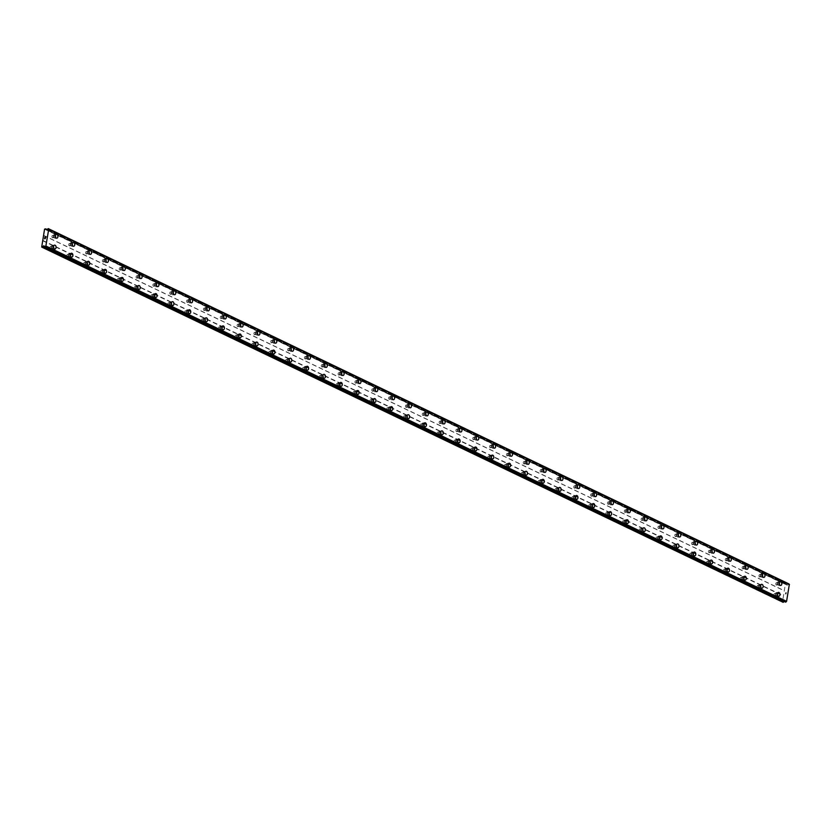 <?xml version="1.0" encoding="UTF-8"?>
<svg xmlns="http://www.w3.org/2000/svg" width="831" height="831" viewBox="0 0 831 831"><rect width="100%" height="100%" fill="white"/><g stroke="black" fill="none" stroke-linecap="round" stroke-linejoin="round"><path stroke-width="0.62" stroke-dasharray="4.16 3.12" d="M774.637 593.594A1.163 0.779 84.9 0 0 774.544 595.858A1.163 0.779 84.9 0 0 774.637 593.594M776.829 593.396A1.163 0.779 84.9 0 0 776.746 595.661A1.163 0.779 84.9 0 0 776.829 593.396M778.844 596.263L778.844 596.263A1.942 1.298 -95.1 0 1 778.356 596.17A1.942 1.298 -95.1 0 1 777.369 594.072A1.942 1.298 -95.1 0 1 778.502 592.389L778.502 592.389M757.799 585.523A1.163 0.779 84.9 0 0 757.716 587.787A1.163 0.779 84.9 0 0 757.799 585.523M759.991 585.325A1.163 0.779 84.9 0 0 759.908 587.59A1.163 0.779 84.9 0 0 759.991 585.325M762.006 588.182L762.017 588.182A1.942 1.298 -95.1 0 1 761.528 588.088A1.942 1.298 -95.1 0 1 760.542 586A1.942 1.298 -95.1 0 1 761.663 584.318L761.674 584.307M740.961 577.441A1.163 0.779 84.9 0 0 740.878 579.706A1.163 0.779 84.9 0 0 740.961 577.441M743.153 577.244A1.163 0.779 84.9 0 0 743.07 579.519A1.163 0.779 84.9 0 0 743.153 577.244M745.178 580.111L745.178 580.111A1.942 1.298 -95.1 0 1 744.69 580.017A1.942 1.298 -95.1 0 1 743.703 577.919A1.942 1.298 -95.1 0 1 744.836 576.236L744.836 576.236M724.133 569.37A1.163 0.779 84.9 0 0 724.04 571.635A1.163 0.779 84.9 0 0 724.133 569.37M726.325 569.173A1.163 0.779 84.9 0 0 726.242 571.437A1.163 0.779 84.9 0 0 726.325 569.173M728.34 572.029L728.34 572.029A1.942 1.298 -95.1 0 1 727.852 571.936A1.942 1.298 -95.1 0 1 726.865 569.848A1.942 1.298 -95.1 0 1 727.998 568.165L727.998 568.165M707.295 561.289A1.163 0.779 84.9 0 0 707.212 563.553A1.163 0.779 84.9 0 0 707.295 561.289M709.487 561.091A1.163 0.779 84.9 0 0 709.404 563.366A1.163 0.779 84.9 0 0 709.487 561.091M711.502 563.958L711.513 563.958A1.942 1.298 -95.1 0 1 711.024 563.865A1.942 1.298 -95.1 0 1 710.038 561.766A1.942 1.298 -95.1 0 1 711.159 560.084L711.17 560.084M690.457 553.217A1.163 0.779 84.9 0 0 690.374 555.482A1.163 0.779 84.9 0 0 690.457 553.217M692.649 553.02A1.163 0.779 84.9 0 0 692.566 555.285A1.163 0.779 84.9 0 0 692.649 553.02M694.674 555.877L694.674 555.877A1.942 1.298 -95.1 0 1 694.186 555.783A1.942 1.298 -95.1 0 1 693.199 553.695A1.942 1.298 -95.1 0 1 694.332 552.013L694.332 552.013M673.629 545.136A1.163 0.779 84.9 0 0 673.536 547.411A1.163 0.779 84.9 0 0 673.629 545.136M675.821 544.949A1.163 0.779 84.9 0 0 675.738 547.213A1.163 0.779 84.9 0 0 675.821 544.949M677.836 547.806L677.836 547.806A1.942 1.298 -95.1 0 1 677.348 547.712A1.942 1.298 -95.1 0 1 676.361 545.614A1.942 1.298 -95.1 0 1 677.494 543.931L677.494 543.931M656.791 537.065A1.163 0.779 84.9 0 0 656.708 539.329A1.163 0.779 84.9 0 0 656.791 537.065M658.983 536.868A1.163 0.779 84.9 0 0 658.9 539.132A1.163 0.779 84.9 0 0 658.983 536.868M660.998 539.724L661.009 539.724A1.942 1.298 -95.1 0 1 660.52 539.631A1.942 1.298 -95.1 0 1 659.534 537.543A1.942 1.298 -95.1 0 1 660.655 535.86L660.666 535.86M639.953 528.983A1.163 0.779 84.9 0 0 639.87 531.258A1.163 0.779 84.9 0 0 639.953 528.983M642.145 528.796A1.163 0.779 84.9 0 0 642.062 531.061A1.163 0.779 84.9 0 0 642.145 528.796M644.17 531.653L644.17 531.653A1.942 1.298 -95.1 0 1 643.682 531.56A1.942 1.298 -95.1 0 1 642.695 529.472A1.942 1.298 -95.1 0 1 643.828 527.778L643.828 527.778M623.125 520.912A1.163 0.779 84.9 0 0 623.032 523.177A1.163 0.779 84.9 0 0 623.125 520.912M625.317 520.715A1.163 0.779 84.9 0 0 625.234 522.979A1.163 0.779 84.9 0 0 625.317 520.715M627.332 523.572L627.332 523.572A1.942 1.298 -95.1 0 1 626.844 523.478A1.942 1.298 -95.1 0 1 625.857 521.39A1.942 1.298 -95.1 0 1 626.99 519.707L626.99 519.707M606.287 512.841A1.163 0.779 84.9 0 0 606.204 515.106A1.163 0.779 84.9 0 0 606.287 512.841M608.479 512.644A1.163 0.779 84.9 0 0 608.396 514.908A1.163 0.779 84.9 0 0 608.479 512.644M610.505 515.5L610.494 515.5A1.942 1.298 -95.1 0 1 610.016 515.407A1.942 1.298 -95.1 0 1 609.03 513.319A1.942 1.298 -95.1 0 1 610.151 511.626L610.162 511.626M589.449 504.76A1.163 0.779 84.9 0 0 589.366 507.024A1.163 0.779 84.9 0 0 589.449 504.76M591.641 504.562A1.163 0.779 84.9 0 0 591.558 506.827A1.163 0.779 84.9 0 0 591.641 504.562M593.666 507.429L593.666 507.429A1.942 1.298 -95.1 0 1 593.178 507.336A1.942 1.298 -95.1 0 1 592.191 505.238A1.942 1.298 -95.1 0 1 593.324 503.555L593.324 503.555M572.621 496.689A1.163 0.779 84.9 0 0 572.528 498.953A1.163 0.779 84.9 0 0 572.621 496.689M574.813 496.491A1.163 0.779 84.9 0 0 574.73 498.756A1.163 0.779 84.9 0 0 574.813 496.491M576.828 499.348L576.828 499.348A1.942 1.298 -95.1 0 1 576.34 499.254A1.942 1.298 -95.1 0 1 575.353 497.167A1.942 1.298 -95.1 0 1 576.485 495.484L576.485 495.484M555.783 488.607A1.163 0.779 84.9 0 0 555.7 490.872A1.163 0.779 84.9 0 0 555.783 488.607M557.975 488.41A1.163 0.779 84.9 0 0 557.892 490.685A1.163 0.779 84.9 0 0 557.975 488.41M559.99 491.277L560.001 491.277A1.942 1.298 -95.1 0 1 559.512 491.183A1.942 1.298 -95.1 0 1 558.525 489.085A1.942 1.298 -95.1 0 1 559.647 487.402L559.658 487.402M538.945 480.536A1.163 0.779 84.9 0 0 538.862 482.801A1.163 0.779 84.9 0 0 538.945 480.536M541.137 480.339A1.163 0.779 84.9 0 0 541.054 482.603A1.163 0.779 84.9 0 0 541.137 480.339M543.162 483.195L543.162 483.195A1.942 1.298 -95.1 0 1 542.674 483.102A1.942 1.298 -95.1 0 1 541.687 481.014A1.942 1.298 -95.1 0 1 542.82 479.331L542.82 479.331M522.117 472.455A1.163 0.779 84.9 0 0 522.024 474.719A1.163 0.779 84.9 0 0 522.117 472.455M524.309 472.268A1.163 0.779 84.9 0 0 524.226 474.532A1.163 0.779 84.9 0 0 524.309 472.268M526.324 475.124L526.324 475.124A1.942 1.298 -95.1 0 1 525.836 475.031A1.942 1.298 -95.1 0 1 524.849 472.932A1.942 1.298 -95.1 0 1 525.981 471.25L525.981 471.25M505.279 464.384A1.163 0.779 84.9 0 0 505.196 466.648A1.163 0.779 84.9 0 0 505.279 464.384M507.471 464.186A1.163 0.779 84.9 0 0 507.388 466.451A1.163 0.779 84.9 0 0 507.471 464.186M509.486 467.043L509.496 467.043A1.942 1.298 -95.1 0 1 509.008 466.949A1.942 1.298 -95.1 0 1 508.021 464.861A1.942 1.298 -95.1 0 1 509.143 463.179L509.154 463.179M488.441 456.302A1.163 0.779 84.9 0 0 488.358 458.577A1.163 0.779 84.9 0 0 488.441 456.302M490.633 456.115A1.163 0.779 84.9 0 0 490.55 458.38A1.163 0.779 84.9 0 0 490.633 456.115M492.658 458.972L492.658 458.972A1.942 1.298 -95.1 0 1 492.17 458.878A1.942 1.298 -95.1 0 1 491.183 456.79A1.942 1.298 -95.1 0 1 492.316 455.097L492.316 455.097M471.613 448.231A1.163 0.779 84.9 0 0 471.52 450.495A1.163 0.779 84.9 0 0 471.613 448.231M473.805 448.034A1.163 0.779 84.9 0 0 473.722 450.298A1.163 0.779 84.9 0 0 473.805 448.034M475.82 450.89L475.82 450.89A1.942 1.298 -95.1 0 1 475.332 450.797A1.942 1.298 -95.1 0 1 474.345 448.709A1.942 1.298 -95.1 0 1 475.477 447.026L475.477 447.026M454.775 440.16A1.163 0.779 84.9 0 0 454.692 442.424A1.163 0.779 84.9 0 0 454.775 440.16M456.967 439.963A1.163 0.779 84.9 0 0 456.884 442.227A1.163 0.779 84.9 0 0 456.967 439.963M458.982 442.819L458.992 442.819A1.942 1.298 -95.1 0 1 458.504 442.726A1.942 1.298 -95.1 0 1 457.517 440.638A1.942 1.298 -95.1 0 1 458.639 438.945L458.65 438.945M437.937 432.078A1.163 0.779 84.9 0 0 437.854 434.343A1.163 0.779 84.9 0 0 437.937 432.078M440.129 431.881A1.163 0.779 84.9 0 0 440.046 434.146A1.163 0.779 84.9 0 0 440.129 431.881M442.154 434.738L442.154 434.748A1.942 1.298 -95.1 0 1 441.666 434.644A1.942 1.298 -95.1 0 1 440.679 432.556A1.942 1.298 -95.1 0 1 441.812 430.874L441.812 430.874M421.109 424.007A1.163 0.779 84.9 0 0 421.016 426.272A1.163 0.779 84.9 0 0 421.109 424.007M423.301 423.81A1.163 0.779 84.9 0 0 423.218 426.074A1.163 0.779 84.9 0 0 423.301 423.81M425.316 426.667L425.316 426.667A1.942 1.298 -95.1 0 1 424.828 426.573A1.942 1.298 -95.1 0 1 423.841 424.485A1.942 1.298 -95.1 0 1 424.973 422.792L424.973 422.792M404.271 415.926A1.163 0.779 84.9 0 0 404.188 418.19A1.163 0.779 84.9 0 0 404.271 415.926M406.463 415.729A1.163 0.779 84.9 0 0 406.38 418.003A1.163 0.779 84.9 0 0 406.463 415.729M408.478 418.595L408.488 418.595A1.942 1.298 -95.1 0 1 408 418.502A1.942 1.298 -95.1 0 1 407.013 416.404A1.942 1.298 -95.1 0 1 408.135 414.721L408.146 414.721M387.433 407.855A1.163 0.779 84.9 0 0 387.35 410.119A1.163 0.779 84.9 0 0 387.433 407.855M389.625 407.657A1.163 0.779 84.9 0 0 389.542 409.922A1.163 0.779 84.9 0 0 389.625 407.657M391.65 410.514L391.65 410.514A1.942 1.298 -95.1 0 1 391.162 410.421A1.942 1.298 -95.1 0 1 390.175 408.333A1.942 1.298 -95.1 0 1 391.308 406.65L391.308 406.65M370.605 399.773A1.163 0.779 84.9 0 0 370.512 402.038A1.163 0.779 84.9 0 0 370.605 399.773M372.797 399.576A1.163 0.779 84.9 0 0 372.714 401.851A1.163 0.779 84.9 0 0 372.797 399.576M374.812 402.443L374.812 402.443A1.942 1.298 -95.1 0 1 374.324 402.349A1.942 1.298 -95.1 0 1 373.337 400.251A1.942 1.298 -95.1 0 1 374.469 398.568L374.469 398.568M353.767 391.702A1.163 0.779 84.9 0 0 353.684 393.967A1.163 0.779 84.9 0 0 353.767 391.702M355.959 391.505A1.163 0.779 84.9 0 0 355.876 393.769A1.163 0.779 84.9 0 0 355.959 391.505M357.984 394.361L357.974 394.361A1.942 1.298 -95.1 0 1 357.496 394.268A1.942 1.298 -95.1 0 1 356.509 392.18A1.942 1.298 -95.1 0 1 357.631 390.497L357.642 390.497M336.929 383.621A1.163 0.779 84.9 0 0 336.846 385.885A1.163 0.779 84.9 0 0 336.929 383.621M339.121 383.434A1.163 0.779 84.9 0 0 339.038 385.698A1.163 0.779 84.9 0 0 339.121 383.434M341.146 386.29L341.146 386.29A1.942 1.298 -95.1 0 1 340.658 386.197A1.942 1.298 -95.1 0 1 339.671 384.099A1.942 1.298 -95.1 0 1 340.803 382.416L340.803 382.416M320.101 375.55A1.163 0.779 84.9 0 0 320.018 377.814A1.163 0.779 84.9 0 0 320.101 375.55M322.293 375.352A1.163 0.779 84.9 0 0 322.21 377.617A1.163 0.779 84.9 0 0 322.293 375.352M324.308 378.209L324.308 378.209A1.942 1.298 -95.1 0 1 323.82 378.115A1.942 1.298 -95.1 0 1 322.833 376.028A1.942 1.298 -95.1 0 1 323.965 374.345L323.965 374.345M303.263 367.468A1.163 0.779 84.9 0 0 303.18 369.743A1.163 0.779 84.9 0 0 303.263 367.468M305.455 367.281A1.163 0.779 84.9 0 0 305.372 369.546A1.163 0.779 84.9 0 0 305.455 367.281M307.47 370.138L307.48 370.138A1.942 1.298 -95.1 0 1 306.992 370.044A1.942 1.298 -95.1 0 1 306.005 367.956A1.942 1.298 -95.1 0 1 307.127 366.263L307.138 366.263M286.425 359.397A1.163 0.779 84.9 0 0 286.342 361.662A1.163 0.779 84.9 0 0 286.425 359.397M288.617 359.2A1.163 0.779 84.9 0 0 288.534 361.464A1.163 0.779 84.9 0 0 288.617 359.2M290.642 362.056L290.642 362.056A1.942 1.298 -95.1 0 1 290.154 361.963A1.942 1.298 -95.1 0 1 289.167 359.875A1.942 1.298 -95.1 0 1 290.299 358.192L290.299 358.192M269.597 351.326A1.163 0.779 84.9 0 0 269.514 353.591A1.163 0.779 84.9 0 0 269.597 351.326M271.789 351.129A1.163 0.779 84.9 0 0 271.706 353.393A1.163 0.779 84.9 0 0 271.789 351.129M273.804 353.985L273.804 353.985A1.942 1.298 -95.1 0 1 273.316 353.892A1.942 1.298 -95.1 0 1 272.329 351.804A1.942 1.298 -95.1 0 1 273.461 350.111L273.461 350.111M252.759 343.245A1.163 0.779 84.9 0 0 252.676 345.509A1.163 0.779 84.9 0 0 252.759 343.245M254.951 343.047A1.163 0.779 84.9 0 0 254.868 345.312A1.163 0.779 84.9 0 0 254.951 343.047M256.966 345.914L256.976 345.914A1.942 1.298 -95.1 0 1 256.488 345.821A1.942 1.298 -95.1 0 1 255.501 343.722A1.942 1.298 -95.1 0 1 256.623 342.04L256.634 342.04M235.921 335.173A1.163 0.779 84.9 0 0 235.838 337.438A1.163 0.779 84.9 0 0 235.921 335.173M238.113 334.976A1.163 0.779 84.9 0 0 238.03 337.241A1.163 0.779 84.9 0 0 238.113 334.976M240.138 337.833L240.138 337.833A1.942 1.298 -95.1 0 1 239.65 337.739A1.942 1.298 -95.1 0 1 238.663 335.651A1.942 1.298 -95.1 0 1 239.795 333.969L239.795 333.958M219.093 327.092A1.163 0.779 84.9 0 0 219.01 329.356A1.163 0.779 84.9 0 0 219.093 327.092M221.285 326.895A1.163 0.779 84.9 0 0 221.202 329.169A1.163 0.779 84.9 0 0 221.285 326.895M223.31 329.762L223.3 329.762A1.942 1.298 -95.1 0 1 222.812 329.668A1.942 1.298 -95.1 0 1 221.825 327.57A1.942 1.298 -95.1 0 1 222.957 325.887L222.957 325.887M202.255 319.021A1.163 0.779 84.9 0 0 202.172 321.285A1.163 0.779 84.9 0 0 202.255 319.021M204.447 318.824A1.163 0.779 84.9 0 0 204.364 321.088A1.163 0.779 84.9 0 0 204.447 318.824M206.462 321.68L206.472 321.68A1.942 1.298 -95.1 0 1 205.984 321.587A1.942 1.298 -95.1 0 1 204.997 319.499A1.942 1.298 -95.1 0 1 206.119 317.816L206.13 317.816M185.417 310.939A1.163 0.779 84.9 0 0 185.334 313.204A1.163 0.779 84.9 0 0 185.417 310.939M187.609 310.752A1.163 0.779 84.9 0 0 187.526 313.017A1.163 0.779 84.9 0 0 187.609 310.752M189.634 313.609L189.634 313.609A1.942 1.298 -95.1 0 1 189.146 313.516A1.942 1.298 -95.1 0 1 188.159 311.417A1.942 1.298 -95.1 0 1 189.291 309.734L189.291 309.734M168.589 302.868A1.163 0.779 84.9 0 0 168.506 305.133A1.163 0.779 84.9 0 0 168.589 302.868M170.781 302.671A1.163 0.779 84.9 0 0 170.698 304.935A1.163 0.779 84.9 0 0 170.781 302.671M172.796 305.528L172.806 305.528A1.942 1.298 -95.1 0 1 172.308 305.434A1.942 1.298 -95.1 0 1 171.321 303.346A1.942 1.298 -95.1 0 1 172.453 301.663L172.453 301.663M151.751 294.787A1.163 0.779 84.9 0 0 151.668 297.062A1.163 0.779 84.9 0 0 151.751 294.787M153.943 294.6A1.163 0.779 84.9 0 0 153.86 296.864A1.163 0.779 84.9 0 0 153.943 294.6M155.958 297.456L155.968 297.456A1.942 1.298 -95.1 0 1 155.48 297.363A1.942 1.298 -95.1 0 1 154.493 295.265A1.942 1.298 -95.1 0 1 155.615 293.582L155.626 293.582M134.913 286.716A1.163 0.779 84.9 0 0 134.83 288.98A1.163 0.779 84.9 0 0 134.913 286.716M137.115 286.518A1.163 0.779 84.9 0 0 137.022 288.783A1.163 0.779 84.9 0 0 137.115 286.518M139.13 289.375L139.13 289.375A1.942 1.298 -95.1 0 1 138.642 289.281A1.942 1.298 -95.1 0 1 137.655 287.194A1.942 1.298 -95.1 0 1 138.787 285.511L138.787 285.511M118.085 278.634A1.163 0.779 84.9 0 0 118.002 280.909A1.163 0.779 84.9 0 0 118.085 278.634M120.277 278.447A1.163 0.779 84.9 0 0 120.194 280.712A1.163 0.779 84.9 0 0 120.277 278.447M122.292 281.304L122.302 281.304A1.942 1.298 -95.1 0 1 121.804 281.21A1.942 1.298 -95.1 0 1 120.817 279.123A1.942 1.298 -95.1 0 1 121.949 277.429L121.949 277.429M101.247 270.563A1.163 0.779 84.9 0 0 101.164 272.828A1.163 0.779 84.9 0 0 101.247 270.563M103.439 270.366A1.163 0.779 84.9 0 0 103.356 272.63A1.163 0.779 84.9 0 0 103.439 270.366M105.464 273.222L105.454 273.222A1.942 1.298 -95.1 0 1 104.976 273.129A1.942 1.298 -95.1 0 1 103.989 271.041A1.942 1.298 -95.1 0 1 105.111 269.358L105.122 269.358M84.409 262.492A1.163 0.779 84.9 0 0 84.326 264.757A1.163 0.779 84.9 0 0 84.409 262.492M86.611 262.295A1.163 0.779 84.9 0 0 86.517 264.559A1.163 0.779 84.9 0 0 86.611 262.295M88.626 265.151L88.626 265.151A1.942 1.298 -95.1 0 1 88.138 265.058A1.942 1.298 -95.1 0 1 87.151 262.97A1.942 1.298 -95.1 0 1 88.283 261.277L88.283 261.277M67.581 254.411A1.163 0.779 84.9 0 0 67.498 256.675A1.163 0.779 84.9 0 0 67.581 254.411M69.773 254.213A1.163 0.779 84.9 0 0 69.69 256.478A1.163 0.779 84.9 0 0 69.773 254.213M71.788 257.08L71.798 257.08A1.942 1.298 -95.1 0 1 71.3 256.987A1.942 1.298 -95.1 0 1 70.313 254.888A1.942 1.298 -95.1 0 1 71.445 253.206L71.445 253.206M50.743 246.34A1.163 0.779 84.9 0 0 50.66 248.604A1.163 0.779 84.9 0 0 50.743 246.34M52.935 246.142A1.163 0.779 84.9 0 0 52.852 248.407A1.163 0.779 84.9 0 0 52.935 246.142M54.95 248.999L54.96 248.999A1.942 1.298 -95.1 0 1 54.472 248.905A1.942 1.298 -95.1 0 1 53.485 246.817A1.942 1.298 -95.1 0 1 54.607 245.135L54.617 245.135M776.486 582.791A1.163 0.779 84.9 0 0 776.393 585.055A1.163 0.779 84.9 0 0 776.486 582.791M778.678 582.593A1.163 0.779 84.9 0 0 778.585 584.858A1.163 0.779 84.9 0 0 778.678 582.593M780.693 585.46L780.693 585.45A1.942 1.298 -95.1 0 1 780.205 585.367A1.942 1.298 -95.1 0 1 779.218 583.269A1.942 1.298 -95.1 0 1 780.351 581.586L780.351 581.586M759.648 574.72A1.163 0.779 84.9 0 0 759.565 576.984A1.163 0.779 84.9 0 0 759.648 574.72M761.84 574.522A1.163 0.779 84.9 0 0 761.757 576.787A1.163 0.779 84.9 0 0 761.84 574.522M763.855 577.379L763.866 577.379A1.942 1.298 -95.1 0 1 763.367 577.285A1.942 1.298 -95.1 0 1 762.391 575.197A1.942 1.298 -95.1 0 1 763.512 573.504L763.512 573.504M742.81 566.638A1.163 0.779 84.9 0 0 742.727 568.903A1.163 0.779 84.9 0 0 742.81 566.638M745.002 566.441A1.163 0.779 84.9 0 0 744.919 568.716A1.163 0.779 84.9 0 0 745.002 566.441M747.027 569.308L747.027 569.308A1.942 1.298 -95.1 0 1 746.539 569.214A1.942 1.298 -95.1 0 1 745.552 567.116A1.942 1.298 -95.1 0 1 746.674 565.433L746.685 565.433M725.982 558.567A1.163 0.779 84.9 0 0 725.889 560.832A1.163 0.779 84.9 0 0 725.982 558.567M728.174 558.37A1.163 0.779 84.9 0 0 728.081 560.634A1.163 0.779 84.9 0 0 728.174 558.37M730.189 561.226L730.189 561.226A1.942 1.298 -95.1 0 1 729.701 561.133A1.942 1.298 -95.1 0 1 728.714 559.045A1.942 1.298 -95.1 0 1 729.847 557.362L729.847 557.362M709.144 550.486A1.163 0.779 84.9 0 0 709.061 552.75A1.163 0.779 84.9 0 0 709.144 550.486M711.336 550.288A1.163 0.779 84.9 0 0 711.253 552.563A1.163 0.779 84.9 0 0 711.336 550.288M713.351 553.155L713.362 553.155A1.942 1.298 -95.1 0 1 712.863 553.062A1.942 1.298 -95.1 0 1 711.887 550.963A1.942 1.298 -95.1 0 1 713.008 549.281L713.008 549.281M692.306 542.414A1.163 0.779 84.9 0 0 692.223 544.679A1.163 0.779 84.9 0 0 692.306 542.414M694.498 542.217A1.163 0.779 84.9 0 0 694.415 544.482A1.163 0.779 84.9 0 0 694.498 542.217M696.523 545.074L696.523 545.074A1.942 1.298 -95.1 0 1 696.035 544.98A1.942 1.298 -95.1 0 1 695.048 542.892A1.942 1.298 -95.1 0 1 696.17 541.21L696.181 541.21M675.478 534.333A1.163 0.779 84.9 0 0 675.385 536.597A1.163 0.779 84.9 0 0 675.478 534.333M677.67 534.146A1.163 0.779 84.9 0 0 677.577 536.41A1.163 0.779 84.9 0 0 677.67 534.146M679.685 537.003L679.685 537.003A1.942 1.298 -95.1 0 1 679.197 536.909A1.942 1.298 -95.1 0 1 678.21 534.811A1.942 1.298 -95.1 0 1 679.343 533.128L679.343 533.128M658.64 526.262A1.163 0.779 84.9 0 0 658.557 528.526A1.163 0.779 84.9 0 0 658.64 526.262M660.832 526.065A1.163 0.779 84.9 0 0 660.749 528.329A1.163 0.779 84.9 0 0 660.832 526.065M662.858 528.921L662.847 528.921A1.942 1.298 -95.1 0 1 662.359 528.828A1.942 1.298 -95.1 0 1 661.383 526.74A1.942 1.298 -95.1 0 1 662.504 525.057L662.504 525.057M641.802 518.18A1.163 0.779 84.9 0 0 641.719 520.455A1.163 0.779 84.9 0 0 641.802 518.18M643.994 517.993A1.163 0.779 84.9 0 0 643.911 520.258A1.163 0.779 84.9 0 0 643.994 517.993M646.019 520.85L646.019 520.85A1.942 1.298 -95.1 0 1 645.531 520.757A1.942 1.298 -95.1 0 1 644.544 518.669A1.942 1.298 -95.1 0 1 645.666 516.975L645.677 516.975M624.974 510.109A1.163 0.779 84.9 0 0 624.881 512.374A1.163 0.779 84.9 0 0 624.974 510.109M627.166 509.912A1.163 0.779 84.9 0 0 627.073 512.176A1.163 0.779 84.9 0 0 627.166 509.912M629.181 512.769L629.181 512.769A1.942 1.298 -95.1 0 1 628.693 512.675A1.942 1.298 -95.1 0 1 627.706 510.587A1.942 1.298 -95.1 0 1 628.838 508.904L628.838 508.904M608.136 502.038A1.163 0.779 84.9 0 0 608.053 504.303A1.163 0.779 84.9 0 0 608.136 502.038M610.328 501.841A1.163 0.779 84.9 0 0 610.245 504.105A1.163 0.779 84.9 0 0 610.328 501.841M612.343 504.697L612.354 504.697A1.942 1.298 -95.1 0 1 611.855 504.604A1.942 1.298 -95.1 0 1 610.878 502.516A1.942 1.298 -95.1 0 1 612 500.823L612 500.823M591.298 493.957A1.163 0.779 84.9 0 0 591.215 496.221A1.163 0.779 84.9 0 0 591.298 493.957M593.49 493.759A1.163 0.779 84.9 0 0 593.407 496.024A1.163 0.779 84.9 0 0 593.49 493.759M595.515 496.626L595.515 496.626A1.942 1.298 -95.1 0 1 595.027 496.533A1.942 1.298 -95.1 0 1 594.04 494.435A1.942 1.298 -95.1 0 1 595.162 492.752L595.173 492.752M574.47 485.886A1.163 0.779 84.9 0 0 574.377 488.15A1.163 0.779 84.9 0 0 574.47 485.886M576.662 485.688A1.163 0.779 84.9 0 0 576.569 487.953A1.163 0.779 84.9 0 0 576.662 485.688M578.677 488.545L578.677 488.545A1.942 1.298 -95.1 0 1 578.189 488.451A1.942 1.298 -95.1 0 1 577.202 486.364A1.942 1.298 -95.1 0 1 578.334 484.681L578.334 484.67M557.632 477.804A1.163 0.779 84.9 0 0 557.549 480.069A1.163 0.779 84.9 0 0 557.632 477.804M559.824 477.607A1.163 0.779 84.9 0 0 559.741 479.882A1.163 0.779 84.9 0 0 559.824 477.607M561.839 480.474L561.849 480.474A1.942 1.298 -95.1 0 1 561.351 480.38A1.942 1.298 -95.1 0 1 560.374 478.282A1.942 1.298 -95.1 0 1 561.496 476.599L561.496 476.599M540.794 469.733A1.163 0.779 84.9 0 0 540.711 471.998A1.163 0.779 84.9 0 0 540.794 469.733M542.986 469.536A1.163 0.779 84.9 0 0 542.903 471.8A1.163 0.779 84.9 0 0 542.986 469.536M545.011 472.392L545.011 472.392A1.942 1.298 -95.1 0 1 544.523 472.299A1.942 1.298 -95.1 0 1 543.536 470.211A1.942 1.298 -95.1 0 1 544.658 468.528L544.669 468.528M523.966 461.652A1.163 0.779 84.9 0 0 523.873 463.916A1.163 0.779 84.9 0 0 523.966 461.652M526.158 461.465A1.163 0.779 84.9 0 0 526.065 463.729A1.163 0.779 84.9 0 0 526.158 461.465M528.173 464.321L528.173 464.321A1.942 1.298 -95.1 0 1 527.685 464.228A1.942 1.298 -95.1 0 1 526.698 462.129A1.942 1.298 -95.1 0 1 527.83 460.447L527.83 460.447M507.128 453.581A1.163 0.779 84.9 0 0 507.045 455.845A1.163 0.779 84.9 0 0 507.128 453.581M509.32 453.383A1.163 0.779 84.9 0 0 509.237 455.648A1.163 0.779 84.9 0 0 509.32 453.383M511.335 456.24L511.345 456.24A1.942 1.298 -95.1 0 1 510.847 456.146A1.942 1.298 -95.1 0 1 509.87 454.058A1.942 1.298 -95.1 0 1 510.992 452.376L510.992 452.376M490.29 445.499A1.163 0.779 84.9 0 0 490.207 447.774A1.163 0.779 84.9 0 0 490.29 445.499M492.482 445.312A1.163 0.779 84.9 0 0 492.399 447.577A1.163 0.779 84.9 0 0 492.482 445.312M494.507 448.169L494.507 448.169A1.942 1.298 -95.1 0 1 494.019 448.075A1.942 1.298 -95.1 0 1 493.032 445.977A1.942 1.298 -95.1 0 1 494.154 444.294L494.165 444.294M473.462 437.428A1.163 0.779 84.9 0 0 473.369 439.692A1.163 0.779 84.9 0 0 473.462 437.428M475.654 437.231A1.163 0.779 84.9 0 0 475.561 439.495A1.163 0.779 84.9 0 0 475.654 437.231M477.669 440.087L477.669 440.087A1.942 1.298 -95.1 0 1 477.181 439.994A1.942 1.298 -95.1 0 1 476.194 437.906A1.942 1.298 -95.1 0 1 477.326 436.223L477.326 436.223M456.624 429.347A1.163 0.779 84.9 0 0 456.541 431.621A1.163 0.779 84.9 0 0 456.624 429.347M458.816 429.16A1.163 0.779 84.9 0 0 458.733 431.424A1.163 0.779 84.9 0 0 458.816 429.16M460.831 432.016L460.841 432.016A1.942 1.298 -95.1 0 1 460.343 431.923A1.942 1.298 -95.1 0 1 459.366 429.835A1.942 1.298 -95.1 0 1 460.488 428.142L460.488 428.142M439.786 421.275A1.163 0.779 84.9 0 0 439.703 423.54A1.163 0.779 84.9 0 0 439.786 421.275M441.978 421.078A1.163 0.779 84.9 0 0 441.895 423.343A1.163 0.779 84.9 0 0 441.978 421.078M444.003 423.935L444.003 423.935A1.942 1.298 -95.1 0 1 443.515 423.841A1.942 1.298 -95.1 0 1 442.528 421.753A1.942 1.298 -95.1 0 1 443.65 420.07L443.661 420.07M422.958 413.204A1.163 0.779 84.9 0 0 422.865 415.469A1.163 0.779 84.9 0 0 422.958 413.204M425.15 413.007A1.163 0.779 84.9 0 0 425.057 415.271A1.163 0.779 84.9 0 0 425.15 413.007M427.165 415.864L427.165 415.864A1.942 1.298 -95.1 0 1 426.677 415.77A1.942 1.298 -95.1 0 1 425.69 413.682A1.942 1.298 -95.1 0 1 426.822 411.989L426.822 411.989M406.12 405.123A1.163 0.779 84.9 0 0 406.037 407.387A1.163 0.779 84.9 0 0 406.12 405.123M408.312 404.926A1.163 0.779 84.9 0 0 408.229 407.2A1.163 0.779 84.9 0 0 408.312 404.926M410.337 407.792L410.327 407.792A1.942 1.298 -95.1 0 1 409.839 407.699A1.942 1.298 -95.1 0 1 408.862 405.601A1.942 1.298 -95.1 0 1 409.984 403.918L409.984 403.918M389.282 397.052A1.163 0.779 84.9 0 0 389.199 399.316A1.163 0.779 84.9 0 0 389.282 397.052M391.474 396.854A1.163 0.779 84.9 0 0 391.391 399.119A1.163 0.779 84.9 0 0 391.474 396.854M393.499 399.711L393.499 399.711A1.942 1.298 -95.1 0 1 393.011 399.618A1.942 1.298 -95.1 0 1 392.024 397.53A1.942 1.298 -95.1 0 1 393.146 395.847L393.156 395.847M372.454 388.97A1.163 0.779 84.9 0 0 372.361 391.235A1.163 0.779 84.9 0 0 372.454 388.97M374.646 388.773A1.163 0.779 84.9 0 0 374.552 391.048A1.163 0.779 84.9 0 0 374.646 388.773M376.661 391.64L376.661 391.64A1.942 1.298 -95.1 0 1 376.173 391.546A1.942 1.298 -95.1 0 1 375.186 389.448A1.942 1.298 -95.1 0 1 376.318 387.765L376.318 387.765M355.616 380.899A1.163 0.779 84.9 0 0 355.533 383.164A1.163 0.779 84.9 0 0 355.616 380.899M357.808 380.702A1.163 0.779 84.9 0 0 357.725 382.966A1.163 0.779 84.9 0 0 357.808 380.702M359.823 383.558L359.833 383.558A1.942 1.298 -95.1 0 1 359.335 383.465A1.942 1.298 -95.1 0 1 358.358 381.377A1.942 1.298 -95.1 0 1 359.48 379.694L359.48 379.694M338.778 372.818A1.163 0.779 84.9 0 0 338.695 375.082A1.163 0.779 84.9 0 0 338.778 372.818M340.97 372.631A1.163 0.779 84.9 0 0 340.887 374.895A1.163 0.779 84.9 0 0 340.97 372.631M342.995 375.487L342.995 375.487A1.942 1.298 -95.1 0 1 342.507 375.394A1.942 1.298 -95.1 0 1 341.52 373.296A1.942 1.298 -95.1 0 1 342.642 371.613L342.652 371.613M321.95 364.747A1.163 0.779 84.9 0 0 321.857 367.011A1.163 0.779 84.9 0 0 321.95 364.747M324.142 364.549A1.163 0.779 84.9 0 0 324.048 366.814A1.163 0.779 84.9 0 0 324.142 364.549M326.157 367.406L326.157 367.406A1.942 1.298 -95.1 0 1 325.669 367.312A1.942 1.298 -95.1 0 1 324.682 365.225A1.942 1.298 -95.1 0 1 325.814 363.542L325.814 363.542M305.112 356.665A1.163 0.779 84.9 0 0 305.029 358.94A1.163 0.779 84.9 0 0 305.112 356.665M307.304 356.478A1.163 0.779 84.9 0 0 307.221 358.743A1.163 0.779 84.9 0 0 307.304 356.478M309.319 359.335L309.329 359.335A1.942 1.298 -95.1 0 1 308.831 359.241A1.942 1.298 -95.1 0 1 307.854 357.153A1.942 1.298 -95.1 0 1 308.976 355.46L308.976 355.46M288.274 348.594A1.163 0.779 84.9 0 0 288.191 350.859A1.163 0.779 84.9 0 0 288.274 348.594M290.466 348.397A1.163 0.779 84.9 0 0 290.383 350.661A1.163 0.779 84.9 0 0 290.466 348.397M292.491 351.253L292.491 351.253A1.942 1.298 -95.1 0 1 292.003 351.16A1.942 1.298 -95.1 0 1 291.016 349.072A1.942 1.298 -95.1 0 1 292.138 347.389L292.148 347.389M271.446 340.523A1.163 0.779 84.9 0 0 271.353 342.788A1.163 0.779 84.9 0 0 271.446 340.523M273.638 340.326A1.163 0.779 84.9 0 0 273.544 342.59A1.163 0.779 84.9 0 0 273.638 340.326M275.653 343.182L275.653 343.182A1.942 1.298 -95.1 0 1 275.165 343.089A1.942 1.298 -95.1 0 1 274.178 341.001A1.942 1.298 -95.1 0 1 275.31 339.308L275.31 339.308M254.608 332.442A1.163 0.779 84.9 0 0 254.525 334.706A1.163 0.779 84.9 0 0 254.608 332.442M256.8 332.244A1.163 0.779 84.9 0 0 256.717 334.509A1.163 0.779 84.9 0 0 256.8 332.244M258.815 335.111L258.825 335.101A1.942 1.298 -95.1 0 1 258.327 335.018A1.942 1.298 -95.1 0 1 257.35 332.919A1.942 1.298 -95.1 0 1 258.472 331.237L258.472 331.237M237.77 324.37A1.163 0.779 84.9 0 0 237.687 326.635A1.163 0.779 84.9 0 0 237.77 324.37M239.962 324.173A1.163 0.779 84.9 0 0 239.879 326.438A1.163 0.779 84.9 0 0 239.962 324.173M241.987 327.03L241.987 327.03A1.942 1.298 -95.1 0 1 241.499 326.936A1.942 1.298 -95.1 0 1 240.512 324.848A1.942 1.298 -95.1 0 1 241.634 323.155L241.644 323.155M220.942 316.289A1.163 0.779 84.9 0 0 220.849 318.553A1.163 0.779 84.9 0 0 220.942 316.289M223.134 316.092A1.163 0.779 84.9 0 0 223.04 318.366A1.163 0.779 84.9 0 0 223.134 316.092M225.149 318.959L225.149 318.959A1.942 1.298 -95.1 0 1 224.661 318.865A1.942 1.298 -95.1 0 1 223.674 316.767A1.942 1.298 -95.1 0 1 224.806 315.084L224.806 315.084M204.104 308.218A1.163 0.779 84.9 0 0 204.021 310.482A1.163 0.779 84.9 0 0 204.104 308.218M206.296 308.021A1.163 0.779 84.9 0 0 206.213 310.285A1.163 0.779 84.9 0 0 206.296 308.021M208.311 310.877L208.321 310.877A1.942 1.298 -95.1 0 1 207.823 310.784A1.942 1.298 -95.1 0 1 206.846 308.696A1.942 1.298 -95.1 0 1 207.968 307.013L207.968 307.013M187.266 300.136A1.163 0.779 84.9 0 0 187.183 302.401A1.163 0.779 84.9 0 0 187.266 300.136M189.458 299.939A1.163 0.779 84.9 0 0 189.375 302.214A1.163 0.779 84.9 0 0 189.458 299.939M191.483 302.806L191.483 302.806A1.942 1.298 -95.1 0 1 190.995 302.713A1.942 1.298 -95.1 0 1 190.008 300.614A1.942 1.298 -95.1 0 1 191.13 298.931L191.14 298.931M170.438 292.065A1.163 0.779 84.9 0 0 170.345 294.33A1.163 0.779 84.9 0 0 170.438 292.065M172.63 291.868A1.163 0.779 84.9 0 0 172.536 294.132A1.163 0.779 84.9 0 0 172.63 291.868M174.645 294.725L174.645 294.725A1.942 1.298 -95.1 0 1 174.157 294.631A1.942 1.298 -95.1 0 1 173.17 292.543A1.942 1.298 -95.1 0 1 174.302 290.86L174.302 290.86M153.6 283.984A1.163 0.779 84.9 0 0 153.517 286.259A1.163 0.779 84.9 0 0 153.6 283.984M155.792 283.797A1.163 0.779 84.9 0 0 155.709 286.061A1.163 0.779 84.9 0 0 155.792 283.797M157.817 286.653L157.807 286.653A1.942 1.298 -95.1 0 1 157.319 286.56A1.942 1.298 -95.1 0 1 156.342 284.462A1.942 1.298 -95.1 0 1 157.464 282.779L157.464 282.779M136.762 275.913A1.163 0.779 84.9 0 0 136.679 278.177A1.163 0.779 84.9 0 0 136.762 275.913M138.954 275.715A1.163 0.779 84.9 0 0 138.87 277.98A1.163 0.779 84.9 0 0 138.954 275.715M140.979 278.572L140.979 278.572A1.942 1.298 -95.1 0 1 140.491 278.478A1.942 1.298 -95.1 0 1 139.504 276.391A1.942 1.298 -95.1 0 1 140.626 274.708L140.636 274.708M119.934 267.831A1.163 0.779 84.9 0 0 119.841 270.106A1.163 0.779 84.9 0 0 119.934 267.831M122.126 267.644A1.163 0.779 84.9 0 0 122.032 269.909A1.163 0.779 84.9 0 0 122.126 267.644M124.141 270.501L124.141 270.501A1.942 1.298 -95.1 0 1 123.653 270.407A1.942 1.298 -95.1 0 1 122.666 268.32A1.942 1.298 -95.1 0 1 123.798 266.626L123.798 266.626M103.096 259.76A1.163 0.779 84.9 0 0 103.013 262.025A1.163 0.779 84.9 0 0 103.096 259.76M105.288 259.563A1.163 0.779 84.9 0 0 105.205 261.827A1.163 0.779 84.9 0 0 105.288 259.563M107.303 262.419L107.313 262.419A1.942 1.298 -95.1 0 1 106.815 262.326A1.942 1.298 -95.1 0 1 105.838 260.238A1.942 1.298 -95.1 0 1 106.96 258.555L106.96 258.555M86.258 251.689A1.163 0.779 84.9 0 0 86.175 253.954A1.163 0.779 84.9 0 0 86.258 251.689M88.45 251.492A1.163 0.779 84.9 0 0 88.366 253.756A1.163 0.779 84.9 0 0 88.45 251.492M90.475 254.348L90.475 254.348A1.942 1.298 -95.1 0 1 89.987 254.255A1.942 1.298 -95.1 0 1 89 252.167A1.942 1.298 -95.1 0 1 90.122 250.474L90.132 250.474M69.43 243.608A1.163 0.779 84.9 0 0 69.337 245.872A1.163 0.779 84.9 0 0 69.43 243.608M71.622 243.41A1.163 0.779 84.9 0 0 71.528 245.675A1.163 0.779 84.9 0 0 71.622 243.41M73.637 246.277L73.637 246.277A1.942 1.298 -95.1 0 1 73.149 246.184A1.942 1.298 -95.1 0 1 72.162 244.085A1.942 1.298 -95.1 0 1 73.294 242.403L73.294 242.403M52.592 235.537A1.163 0.779 84.9 0 0 52.509 237.801A1.163 0.779 84.9 0 0 52.592 235.537M54.784 235.339A1.163 0.779 84.9 0 0 54.701 237.604A1.163 0.779 84.9 0 0 54.784 235.339M56.799 238.196L56.809 238.196A1.942 1.298 -95.1 0 1 56.311 238.102A1.942 1.298 -95.1 0 1 55.334 236.014A1.942 1.298 -95.1 0 1 56.456 234.332L56.456 234.321M54.908 234.602A1.942 1.298 84.9 0 0 54.42 234.508A1.942 1.298 84.9 0 0 53.298 236.191A1.942 1.298 84.9 0 0 54.275 238.289A1.942 1.298 84.9 0 0 54.763 238.383A1.942 1.298 84.9 0 0 55.895 236.69A1.942 1.298 84.9 0 0 54.908 234.602M56.747 234.435A1.942 1.298 84.9 0 0 56.269 234.342A1.942 1.298 84.9 0 0 55.137 236.025A1.942 1.298 84.9 0 0 56.124 238.123A1.942 1.298 84.9 0 0 56.612 238.217A1.942 1.298 84.9 0 0 57.734 236.534A1.942 1.298 84.9 0 0 56.747 234.435M71.746 242.673A1.942 1.298 84.9 0 0 71.258 242.579A1.942 1.298 84.9 0 0 70.126 244.272A1.942 1.298 84.9 0 0 71.113 246.36A1.942 1.298 84.9 0 0 71.601 246.454A1.942 1.298 84.9 0 0 72.733 244.771A1.942 1.298 84.9 0 0 71.746 242.673M73.585 242.517A1.942 1.298 84.9 0 0 73.097 242.423A1.942 1.298 84.9 0 0 71.975 244.106A1.942 1.298 84.9 0 0 72.962 246.194A1.942 1.298 84.9 0 0 73.44 246.288A1.942 1.298 84.9 0 0 74.572 244.605A1.942 1.298 84.9 0 0 73.585 242.517M88.574 250.754A1.942 1.298 84.9 0 0 88.096 250.661A1.942 1.298 84.9 0 0 86.964 252.344A1.942 1.298 84.9 0 0 87.951 254.431A1.942 1.298 84.9 0 0 88.439 254.525A1.942 1.298 84.9 0 0 89.561 252.842A1.942 1.298 84.9 0 0 88.574 250.754M90.423 250.588A1.942 1.298 84.9 0 0 89.935 250.495A1.942 1.298 84.9 0 0 88.803 252.177A1.942 1.298 84.9 0 0 89.79 254.276A1.942 1.298 84.9 0 0 90.278 254.369A1.942 1.298 84.9 0 0 91.41 252.676A1.942 1.298 84.9 0 0 90.423 250.588M105.412 258.825A1.942 1.298 84.9 0 0 104.924 258.732A1.942 1.298 84.9 0 0 103.802 260.425A1.942 1.298 84.9 0 0 104.779 262.513A1.942 1.298 84.9 0 0 105.267 262.606A1.942 1.298 84.9 0 0 106.399 260.924A1.942 1.298 84.9 0 0 105.412 258.825M107.251 258.67A1.942 1.298 84.9 0 0 106.773 258.576A1.942 1.298 84.9 0 0 105.641 260.259A1.942 1.298 84.9 0 0 106.628 262.347A1.942 1.298 84.9 0 0 107.116 262.44A1.942 1.298 84.9 0 0 108.238 260.757A1.942 1.298 84.9 0 0 107.251 258.67M122.25 266.907A1.942 1.298 84.9 0 0 121.762 266.813A1.942 1.298 84.9 0 0 120.63 268.496A1.942 1.298 84.9 0 0 121.617 270.584A1.942 1.298 84.9 0 0 122.105 270.677A1.942 1.298 84.9 0 0 123.237 268.995A1.942 1.298 84.9 0 0 122.25 266.907M124.089 266.741A1.942 1.298 84.9 0 0 123.601 266.647A1.942 1.298 84.9 0 0 122.479 268.33A1.942 1.298 84.9 0 0 123.466 270.428A1.942 1.298 84.9 0 0 123.944 270.522A1.942 1.298 84.9 0 0 125.076 268.829A1.942 1.298 84.9 0 0 124.089 266.741M139.078 274.978A1.942 1.298 84.9 0 0 138.6 274.884A1.942 1.298 84.9 0 0 137.468 276.567A1.942 1.298 84.9 0 0 138.455 278.665A1.942 1.298 84.9 0 0 138.943 278.759A1.942 1.298 84.9 0 0 140.065 277.076A1.942 1.298 84.9 0 0 139.078 274.978M140.927 274.812A1.942 1.298 84.9 0 0 140.439 274.718A1.942 1.298 84.9 0 0 139.307 276.411A1.942 1.298 84.9 0 0 140.294 278.499A1.942 1.298 84.9 0 0 140.782 278.593A1.942 1.298 84.9 0 0 141.914 276.91A1.942 1.298 84.9 0 0 140.927 274.812M155.916 283.059A1.942 1.298 84.9 0 0 155.428 282.966A1.942 1.298 84.9 0 0 154.306 284.649A1.942 1.298 84.9 0 0 155.283 286.737A1.942 1.298 84.9 0 0 155.771 286.83A1.942 1.298 84.9 0 0 156.903 285.147A1.942 1.298 84.9 0 0 155.916 283.059M157.755 282.893A1.942 1.298 84.9 0 0 157.277 282.8A1.942 1.298 84.9 0 0 156.145 284.482A1.942 1.298 84.9 0 0 157.132 286.57A1.942 1.298 84.9 0 0 157.62 286.664A1.942 1.298 84.9 0 0 158.742 284.981A1.942 1.298 84.9 0 0 157.755 282.893M172.755 291.13A1.942 1.298 84.9 0 0 172.266 291.037A1.942 1.298 84.9 0 0 171.134 292.72A1.942 1.298 84.9 0 0 172.121 294.818A1.942 1.298 84.9 0 0 172.609 294.912A1.942 1.298 84.9 0 0 173.741 293.218A1.942 1.298 84.9 0 0 172.755 291.13M174.593 290.964A1.942 1.298 84.9 0 0 174.105 290.871A1.942 1.298 84.9 0 0 172.983 292.564A1.942 1.298 84.9 0 0 173.97 294.652A1.942 1.298 84.9 0 0 174.448 294.745A1.942 1.298 84.9 0 0 175.58 293.063A1.942 1.298 84.9 0 0 174.593 290.964M189.582 299.212A1.942 1.298 84.9 0 0 189.104 299.118A1.942 1.298 84.9 0 0 187.972 300.801A1.942 1.298 84.9 0 0 188.959 302.889A1.942 1.298 84.9 0 0 189.447 302.983A1.942 1.298 84.9 0 0 190.569 301.3A1.942 1.298 84.9 0 0 189.582 299.212M191.431 299.046A1.942 1.298 84.9 0 0 190.943 298.952A1.942 1.298 84.9 0 0 189.811 300.635A1.942 1.298 84.9 0 0 190.798 302.723A1.942 1.298 84.9 0 0 191.286 302.816A1.942 1.298 84.9 0 0 192.418 301.134A1.942 1.298 84.9 0 0 191.431 299.046M206.42 307.283A1.942 1.298 84.9 0 0 205.932 307.19A1.942 1.298 84.9 0 0 204.81 308.872A1.942 1.298 84.9 0 0 205.787 310.971A1.942 1.298 84.9 0 0 206.275 311.064A1.942 1.298 84.9 0 0 207.407 309.371A1.942 1.298 84.9 0 0 206.42 307.283M208.259 307.117A1.942 1.298 84.9 0 0 207.781 307.023A1.942 1.298 84.9 0 0 206.649 308.706A1.942 1.298 84.9 0 0 207.636 310.804A1.942 1.298 84.9 0 0 208.124 310.898A1.942 1.298 84.9 0 0 209.246 309.215A1.942 1.298 84.9 0 0 208.259 307.117M223.259 315.354A1.942 1.298 84.9 0 0 222.77 315.261A1.942 1.298 84.9 0 0 221.638 316.954A1.942 1.298 84.9 0 0 222.625 319.042A1.942 1.298 84.9 0 0 223.113 319.135A1.942 1.298 84.9 0 0 224.235 317.452A1.942 1.298 84.9 0 0 223.259 315.354M225.097 315.198A1.942 1.298 84.9 0 0 224.609 315.105A1.942 1.298 84.9 0 0 223.487 316.788A1.942 1.298 84.9 0 0 224.474 318.875A1.942 1.298 84.9 0 0 224.952 318.969A1.942 1.298 84.9 0 0 226.084 317.286A1.942 1.298 84.9 0 0 225.097 315.198M240.086 323.436A1.942 1.298 84.9 0 0 239.608 323.342A1.942 1.298 84.9 0 0 238.476 325.025A1.942 1.298 84.9 0 0 239.463 327.113A1.942 1.298 84.9 0 0 239.951 327.217A1.942 1.298 84.9 0 0 241.073 325.523A1.942 1.298 84.9 0 0 240.086 323.436M241.935 323.269A1.942 1.298 84.9 0 0 241.447 323.176A1.942 1.298 84.9 0 0 240.315 324.859A1.942 1.298 84.9 0 0 241.302 326.957A1.942 1.298 84.9 0 0 241.79 327.05A1.942 1.298 84.9 0 0 242.922 325.357A1.942 1.298 84.9 0 0 241.935 323.269M256.924 331.507A1.942 1.298 84.9 0 0 256.436 331.413A1.942 1.298 84.9 0 0 255.314 333.106A1.942 1.298 84.9 0 0 256.291 335.194A1.942 1.298 84.9 0 0 256.779 335.288A1.942 1.298 84.9 0 0 257.911 333.605A1.942 1.298 84.9 0 0 256.924 331.507M258.763 331.351A1.942 1.298 84.9 0 0 258.285 331.257A1.942 1.298 84.9 0 0 257.153 332.94A1.942 1.298 84.9 0 0 258.14 335.028A1.942 1.298 84.9 0 0 258.628 335.122A1.942 1.298 84.9 0 0 259.75 333.439A1.942 1.298 84.9 0 0 258.763 331.351M273.763 339.588A1.942 1.298 84.9 0 0 273.274 339.495A1.942 1.298 84.9 0 0 272.142 341.177A1.942 1.298 84.9 0 0 273.129 343.265A1.942 1.298 84.9 0 0 273.617 343.359A1.942 1.298 84.9 0 0 274.739 341.676A1.942 1.298 84.9 0 0 273.763 339.588M275.601 339.422A1.942 1.298 84.9 0 0 275.113 339.328A1.942 1.298 84.9 0 0 273.991 341.011A1.942 1.298 84.9 0 0 274.978 343.11A1.942 1.298 84.9 0 0 275.456 343.203A1.942 1.298 84.9 0 0 276.588 341.51A1.942 1.298 84.9 0 0 275.601 339.422M290.59 347.659A1.942 1.298 84.9 0 0 290.112 347.566A1.942 1.298 84.9 0 0 288.98 349.259A1.942 1.298 84.9 0 0 289.967 351.347A1.942 1.298 84.9 0 0 290.455 351.44A1.942 1.298 84.9 0 0 291.577 349.758A1.942 1.298 84.9 0 0 290.59 347.659M292.439 347.503A1.942 1.298 84.9 0 0 291.951 347.4A1.942 1.298 84.9 0 0 290.819 349.093A1.942 1.298 84.9 0 0 291.806 351.181A1.942 1.298 84.9 0 0 292.294 351.274A1.942 1.298 84.9 0 0 293.426 349.591A1.942 1.298 84.9 0 0 292.439 347.503M307.428 355.741A1.942 1.298 84.9 0 0 306.94 355.647A1.942 1.298 84.9 0 0 305.818 357.33A1.942 1.298 84.9 0 0 306.795 359.418A1.942 1.298 84.9 0 0 307.283 359.511A1.942 1.298 84.9 0 0 308.415 357.829A1.942 1.298 84.9 0 0 307.428 355.741M309.267 355.575A1.942 1.298 84.9 0 0 308.789 355.481A1.942 1.298 84.9 0 0 307.657 357.164A1.942 1.298 84.9 0 0 308.644 359.262A1.942 1.298 84.9 0 0 309.132 359.356A1.942 1.298 84.9 0 0 310.254 357.662A1.942 1.298 84.9 0 0 309.267 355.575M324.267 363.812A1.942 1.298 84.9 0 0 323.778 363.718A1.942 1.298 84.9 0 0 322.646 365.401A1.942 1.298 84.9 0 0 323.633 367.499A1.942 1.298 84.9 0 0 324.121 367.593A1.942 1.298 84.9 0 0 325.243 365.91A1.942 1.298 84.9 0 0 324.267 363.812M326.105 363.646A1.942 1.298 84.9 0 0 325.617 363.552A1.942 1.298 84.9 0 0 324.495 365.245A1.942 1.298 84.9 0 0 325.482 367.333A1.942 1.298 84.9 0 0 325.96 367.427A1.942 1.298 84.9 0 0 327.092 365.744A1.942 1.298 84.9 0 0 326.105 363.646M341.094 371.893A1.942 1.298 84.9 0 0 340.617 371.8A1.942 1.298 84.9 0 0 339.484 373.483A1.942 1.298 84.9 0 0 340.471 375.57A1.942 1.298 84.9 0 0 340.959 375.664A1.942 1.298 84.9 0 0 342.081 373.981A1.942 1.298 84.9 0 0 341.094 371.893M342.943 371.727A1.942 1.298 84.9 0 0 342.455 371.634A1.942 1.298 84.9 0 0 341.323 373.316A1.942 1.298 84.9 0 0 342.31 375.404A1.942 1.298 84.9 0 0 342.798 375.498A1.942 1.298 84.9 0 0 343.93 373.815A1.942 1.298 84.9 0 0 342.943 371.727M357.932 379.964A1.942 1.298 84.9 0 0 357.444 379.871A1.942 1.298 84.9 0 0 356.322 381.554A1.942 1.298 84.9 0 0 357.299 383.652A1.942 1.298 84.9 0 0 357.787 383.745A1.942 1.298 84.9 0 0 358.919 382.052A1.942 1.298 84.9 0 0 357.932 379.964M359.771 379.798A1.942 1.298 84.9 0 0 359.293 379.705A1.942 1.298 84.9 0 0 358.161 381.398A1.942 1.298 84.9 0 0 359.148 383.486A1.942 1.298 84.9 0 0 359.636 383.579A1.942 1.298 84.9 0 0 360.758 381.896A1.942 1.298 84.9 0 0 359.771 379.798M374.771 388.046A1.942 1.298 84.9 0 0 374.282 387.952A1.942 1.298 84.9 0 0 373.15 389.635A1.942 1.298 84.9 0 0 374.137 391.723A1.942 1.298 84.9 0 0 374.625 391.817A1.942 1.298 84.9 0 0 375.747 390.134A1.942 1.298 84.9 0 0 374.771 388.046M376.609 387.88A1.942 1.298 84.9 0 0 376.121 387.786A1.942 1.298 84.9 0 0 374.999 389.469A1.942 1.298 84.9 0 0 375.986 391.557A1.942 1.298 84.9 0 0 376.464 391.65A1.942 1.298 84.9 0 0 377.596 389.968A1.942 1.298 84.9 0 0 376.609 387.88M391.598 396.117A1.942 1.298 84.9 0 0 391.121 396.023A1.942 1.298 84.9 0 0 389.988 397.706A1.942 1.298 84.9 0 0 390.975 399.804A1.942 1.298 84.9 0 0 391.463 399.898A1.942 1.298 84.9 0 0 392.585 398.205A1.942 1.298 84.9 0 0 391.598 396.117M393.447 395.951A1.942 1.298 84.9 0 0 392.959 395.857A1.942 1.298 84.9 0 0 391.827 397.54A1.942 1.298 84.9 0 0 392.814 399.638A1.942 1.298 84.9 0 0 393.302 399.732A1.942 1.298 84.9 0 0 394.434 398.049A1.942 1.298 84.9 0 0 393.447 395.951M408.437 404.188A1.942 1.298 84.9 0 0 407.948 404.095A1.942 1.298 84.9 0 0 406.826 405.788A1.942 1.298 84.9 0 0 407.803 407.876A1.942 1.298 84.9 0 0 408.291 407.969A1.942 1.298 84.9 0 0 409.423 406.286A1.942 1.298 84.9 0 0 408.437 404.188M410.275 404.032A1.942 1.298 84.9 0 0 409.797 403.939A1.942 1.298 84.9 0 0 408.665 405.621A1.942 1.298 84.9 0 0 409.652 407.709A1.942 1.298 84.9 0 0 410.14 407.803A1.942 1.298 84.9 0 0 411.262 406.12A1.942 1.298 84.9 0 0 410.275 404.032M425.275 412.269A1.942 1.298 84.9 0 0 424.786 412.176A1.942 1.298 84.9 0 0 423.654 413.859A1.942 1.298 84.9 0 0 424.641 415.947A1.942 1.298 84.9 0 0 425.129 416.04A1.942 1.298 84.9 0 0 426.251 414.357A1.942 1.298 84.9 0 0 425.275 412.269M427.113 412.103A1.942 1.298 84.9 0 0 426.625 412.01A1.942 1.298 84.9 0 0 425.503 413.693A1.942 1.298 84.9 0 0 426.49 415.791A1.942 1.298 84.9 0 0 426.968 415.884A1.942 1.298 84.9 0 0 428.1 414.191A1.942 1.298 84.9 0 0 427.113 412.103M442.102 420.341A1.942 1.298 84.9 0 0 441.625 420.247A1.942 1.298 84.9 0 0 440.492 421.94A1.942 1.298 84.9 0 0 441.479 424.028A1.942 1.298 84.9 0 0 441.967 424.122A1.942 1.298 84.9 0 0 443.089 422.439A1.942 1.298 84.9 0 0 442.102 420.341M443.951 420.185A1.942 1.298 84.9 0 0 443.463 420.091A1.942 1.298 84.9 0 0 442.331 421.774A1.942 1.298 84.9 0 0 443.318 423.862A1.942 1.298 84.9 0 0 443.806 423.955A1.942 1.298 84.9 0 0 444.938 422.273A1.942 1.298 84.9 0 0 443.951 420.185M458.941 428.422A1.942 1.298 84.9 0 0 458.452 428.329A1.942 1.298 84.9 0 0 457.33 430.011A1.942 1.298 84.9 0 0 458.307 432.099A1.942 1.298 84.9 0 0 458.795 432.193A1.942 1.298 84.9 0 0 459.927 430.51A1.942 1.298 84.9 0 0 458.941 428.422M460.779 428.256A1.942 1.298 84.9 0 0 460.301 428.162A1.942 1.298 84.9 0 0 459.169 429.845A1.942 1.298 84.9 0 0 460.156 431.943A1.942 1.298 84.9 0 0 460.644 432.037A1.942 1.298 84.9 0 0 461.766 430.344A1.942 1.298 84.9 0 0 460.779 428.256M475.779 436.493A1.942 1.298 84.9 0 0 475.29 436.4A1.942 1.298 84.9 0 0 474.158 438.082A1.942 1.298 84.9 0 0 475.145 440.181A1.942 1.298 84.9 0 0 475.633 440.274A1.942 1.298 84.9 0 0 476.755 438.591A1.942 1.298 84.9 0 0 475.779 436.493M477.617 436.327A1.942 1.298 84.9 0 0 477.129 436.233A1.942 1.298 84.9 0 0 476.007 437.927A1.942 1.298 84.9 0 0 476.994 440.015A1.942 1.298 84.9 0 0 477.472 440.108A1.942 1.298 84.9 0 0 478.604 438.425A1.942 1.298 84.9 0 0 477.617 436.327M492.606 444.575A1.942 1.298 84.9 0 0 492.129 444.481A1.942 1.298 84.9 0 0 490.996 446.164A1.942 1.298 84.9 0 0 491.983 448.252A1.942 1.298 84.9 0 0 492.471 448.345A1.942 1.298 84.9 0 0 493.593 446.663A1.942 1.298 84.9 0 0 492.606 444.575M494.455 444.408A1.942 1.298 84.9 0 0 493.967 444.315A1.942 1.298 84.9 0 0 492.835 445.998A1.942 1.298 84.9 0 0 493.822 448.086A1.942 1.298 84.9 0 0 494.31 448.179A1.942 1.298 84.9 0 0 495.442 446.496A1.942 1.298 84.9 0 0 494.455 444.408M509.445 452.646A1.942 1.298 84.9 0 0 508.956 452.552A1.942 1.298 84.9 0 0 507.834 454.235A1.942 1.298 84.9 0 0 508.811 456.333A1.942 1.298 84.9 0 0 509.299 456.427A1.942 1.298 84.9 0 0 510.431 454.734A1.942 1.298 84.9 0 0 509.445 452.646M511.283 452.48A1.942 1.298 84.9 0 0 510.805 452.386A1.942 1.298 84.9 0 0 509.673 454.079A1.942 1.298 84.9 0 0 510.66 456.167A1.942 1.298 84.9 0 0 511.148 456.261A1.942 1.298 84.9 0 0 512.27 454.578A1.942 1.298 84.9 0 0 511.283 452.48M526.283 460.727A1.942 1.298 84.9 0 0 525.794 460.634A1.942 1.298 84.9 0 0 524.662 462.316A1.942 1.298 84.9 0 0 525.649 464.404A1.942 1.298 84.9 0 0 526.137 464.498A1.942 1.298 84.9 0 0 527.259 462.815A1.942 1.298 84.9 0 0 526.283 460.727M528.121 460.561A1.942 1.298 84.9 0 0 527.633 460.467A1.942 1.298 84.9 0 0 526.511 462.15A1.942 1.298 84.9 0 0 527.498 464.238A1.942 1.298 84.9 0 0 527.976 464.332A1.942 1.298 84.9 0 0 529.108 462.649A1.942 1.298 84.9 0 0 528.121 460.561M543.11 468.798A1.942 1.298 84.9 0 0 542.633 468.705A1.942 1.298 84.9 0 0 541.5 470.388A1.942 1.298 84.9 0 0 542.487 472.486A1.942 1.298 84.9 0 0 542.975 472.579A1.942 1.298 84.9 0 0 544.097 470.886A1.942 1.298 84.9 0 0 543.11 468.798M544.959 468.632A1.942 1.298 84.9 0 0 544.471 468.539A1.942 1.298 84.9 0 0 543.339 470.221A1.942 1.298 84.9 0 0 544.326 472.32A1.942 1.298 84.9 0 0 544.814 472.413A1.942 1.298 84.9 0 0 545.946 470.73A1.942 1.298 84.9 0 0 544.959 468.632M559.949 476.88A1.942 1.298 84.9 0 0 559.46 476.776A1.942 1.298 84.9 0 0 558.339 478.469A1.942 1.298 84.9 0 0 559.315 480.557A1.942 1.298 84.9 0 0 559.803 480.65A1.942 1.298 84.9 0 0 560.935 478.968A1.942 1.298 84.9 0 0 559.949 476.88M561.787 476.714A1.942 1.298 84.9 0 0 561.309 476.62A1.942 1.298 84.9 0 0 560.177 478.303A1.942 1.298 84.9 0 0 561.164 480.391A1.942 1.298 84.9 0 0 561.652 480.484A1.942 1.298 84.9 0 0 562.774 478.801A1.942 1.298 84.9 0 0 561.787 476.714M576.787 484.951A1.942 1.298 84.9 0 0 576.298 484.857A1.942 1.298 84.9 0 0 575.166 486.54A1.942 1.298 84.9 0 0 576.153 488.638A1.942 1.298 84.9 0 0 576.641 488.732A1.942 1.298 84.9 0 0 577.763 487.039A1.942 1.298 84.9 0 0 576.787 484.951M578.625 484.785A1.942 1.298 84.9 0 0 578.137 484.691A1.942 1.298 84.9 0 0 577.015 486.374A1.942 1.298 84.9 0 0 578.002 488.472A1.942 1.298 84.9 0 0 578.48 488.566A1.942 1.298 84.9 0 0 579.612 486.883A1.942 1.298 84.9 0 0 578.625 484.785M593.614 493.022A1.942 1.298 84.9 0 0 593.137 492.928A1.942 1.298 84.9 0 0 592.004 494.622A1.942 1.298 84.9 0 0 592.991 496.709A1.942 1.298 84.9 0 0 593.479 496.803A1.942 1.298 84.9 0 0 594.601 495.12A1.942 1.298 84.9 0 0 593.614 493.022M595.463 492.866A1.942 1.298 84.9 0 0 594.975 492.773A1.942 1.298 84.9 0 0 593.843 494.455A1.942 1.298 84.9 0 0 594.83 496.543A1.942 1.298 84.9 0 0 595.318 496.637A1.942 1.298 84.9 0 0 596.45 494.954A1.942 1.298 84.9 0 0 595.463 492.866M610.453 501.103A1.942 1.298 84.9 0 0 609.964 501.01A1.942 1.298 84.9 0 0 608.843 502.693A1.942 1.298 84.9 0 0 609.819 504.781A1.942 1.298 84.9 0 0 610.307 504.874A1.942 1.298 84.9 0 0 611.439 503.191A1.942 1.298 84.9 0 0 610.453 501.103M612.291 500.937A1.942 1.298 84.9 0 0 611.813 500.844A1.942 1.298 84.9 0 0 610.681 502.526A1.942 1.298 84.9 0 0 611.668 504.625A1.942 1.298 84.9 0 0 612.156 504.718A1.942 1.298 84.9 0 0 613.278 503.025A1.942 1.298 84.9 0 0 612.291 500.937M627.291 509.174A1.942 1.298 84.9 0 0 626.803 509.081A1.942 1.298 84.9 0 0 625.67 510.774A1.942 1.298 84.9 0 0 626.657 512.862A1.942 1.298 84.9 0 0 627.145 512.956A1.942 1.298 84.9 0 0 628.267 511.273A1.942 1.298 84.9 0 0 627.291 509.174M629.129 509.019A1.942 1.298 84.9 0 0 628.641 508.925A1.942 1.298 84.9 0 0 627.519 510.608A1.942 1.298 84.9 0 0 628.506 512.696A1.942 1.298 84.9 0 0 628.984 512.789A1.942 1.298 84.9 0 0 630.116 511.107A1.942 1.298 84.9 0 0 629.129 509.019M644.118 517.256A1.942 1.298 84.9 0 0 643.641 517.162A1.942 1.298 84.9 0 0 642.508 518.845A1.942 1.298 84.9 0 0 643.495 520.933A1.942 1.298 84.9 0 0 643.983 521.027A1.942 1.298 84.9 0 0 645.105 519.344A1.942 1.298 84.9 0 0 644.118 517.256M645.967 517.09A1.942 1.298 84.9 0 0 645.479 516.996A1.942 1.298 84.9 0 0 644.347 518.679A1.942 1.298 84.9 0 0 645.334 520.777A1.942 1.298 84.9 0 0 645.822 520.871A1.942 1.298 84.9 0 0 646.954 519.178A1.942 1.298 84.9 0 0 645.967 517.09M660.957 525.327A1.942 1.298 84.9 0 0 660.468 525.234A1.942 1.298 84.9 0 0 659.347 526.916A1.942 1.298 84.9 0 0 660.323 529.015A1.942 1.298 84.9 0 0 660.811 529.108A1.942 1.298 84.9 0 0 661.943 527.425A1.942 1.298 84.9 0 0 660.957 525.327M662.795 525.161A1.942 1.298 84.9 0 0 662.317 525.067A1.942 1.298 84.9 0 0 661.185 526.761A1.942 1.298 84.9 0 0 662.172 528.848A1.942 1.298 84.9 0 0 662.66 528.942A1.942 1.298 84.9 0 0 663.782 527.259A1.942 1.298 84.9 0 0 662.795 525.161M677.795 533.409A1.942 1.298 84.9 0 0 677.307 533.315A1.942 1.298 84.9 0 0 676.174 534.998A1.942 1.298 84.9 0 0 677.161 537.086A1.942 1.298 84.9 0 0 677.649 537.179A1.942 1.298 84.9 0 0 678.771 535.496A1.942 1.298 84.9 0 0 677.795 533.409M679.633 533.242A1.942 1.298 84.9 0 0 679.145 533.149A1.942 1.298 84.9 0 0 678.023 534.832A1.942 1.298 84.9 0 0 679.01 536.919A1.942 1.298 84.9 0 0 679.488 537.013A1.942 1.298 84.9 0 0 680.62 535.33A1.942 1.298 84.9 0 0 679.633 533.242M694.623 541.48A1.942 1.298 84.9 0 0 694.145 541.386A1.942 1.298 84.9 0 0 693.012 543.069A1.942 1.298 84.9 0 0 693.999 545.167A1.942 1.298 84.9 0 0 694.487 545.261A1.942 1.298 84.9 0 0 695.609 543.567A1.942 1.298 84.9 0 0 694.623 541.48M696.471 541.313A1.942 1.298 84.9 0 0 695.983 541.22A1.942 1.298 84.9 0 0 694.851 542.913A1.942 1.298 84.9 0 0 695.838 545.001A1.942 1.298 84.9 0 0 696.326 545.094A1.942 1.298 84.9 0 0 697.458 543.412A1.942 1.298 84.9 0 0 696.471 541.313M711.461 549.561A1.942 1.298 84.9 0 0 710.972 549.468A1.942 1.298 84.9 0 0 709.851 551.15A1.942 1.298 84.9 0 0 710.827 553.238A1.942 1.298 84.9 0 0 711.315 553.332A1.942 1.298 84.9 0 0 712.447 551.649A1.942 1.298 84.9 0 0 711.461 549.561M713.299 549.395A1.942 1.298 84.9 0 0 712.821 549.301A1.942 1.298 84.9 0 0 711.689 550.984A1.942 1.298 84.9 0 0 712.676 553.072A1.942 1.298 84.9 0 0 713.164 553.166A1.942 1.298 84.9 0 0 714.286 551.483A1.942 1.298 84.9 0 0 713.299 549.395M728.299 557.632A1.942 1.298 84.9 0 0 727.811 557.539A1.942 1.298 84.9 0 0 726.678 559.221A1.942 1.298 84.9 0 0 727.665 561.32A1.942 1.298 84.9 0 0 728.153 561.413A1.942 1.298 84.9 0 0 729.275 559.72A1.942 1.298 84.9 0 0 728.299 557.632M730.137 557.466A1.942 1.298 84.9 0 0 729.649 557.372A1.942 1.298 84.9 0 0 728.527 559.055A1.942 1.298 84.9 0 0 729.514 561.154A1.942 1.298 84.9 0 0 729.992 561.247A1.942 1.298 84.9 0 0 731.124 559.564A1.942 1.298 84.9 0 0 730.137 557.466M745.127 565.703A1.942 1.298 84.9 0 0 744.649 565.61A1.942 1.298 84.9 0 0 743.516 567.303A1.942 1.298 84.9 0 0 744.503 569.391A1.942 1.298 84.9 0 0 744.992 569.484A1.942 1.298 84.9 0 0 746.113 567.802A1.942 1.298 84.9 0 0 745.127 565.703M746.976 565.547A1.942 1.298 84.9 0 0 746.487 565.454A1.942 1.298 84.9 0 0 745.355 567.137A1.942 1.298 84.9 0 0 746.342 569.225A1.942 1.298 84.9 0 0 746.83 569.318A1.942 1.298 84.9 0 0 747.962 567.635A1.942 1.298 84.9 0 0 746.976 565.547M761.965 573.785A1.942 1.298 84.9 0 0 761.476 573.691A1.942 1.298 84.9 0 0 760.355 575.374A1.942 1.298 84.9 0 0 761.331 577.462A1.942 1.298 84.9 0 0 761.819 577.555A1.942 1.298 84.9 0 0 762.951 575.873A1.942 1.298 84.9 0 0 761.965 573.785M763.803 573.619A1.942 1.298 84.9 0 0 763.325 573.525A1.942 1.298 84.9 0 0 762.193 575.208A1.942 1.298 84.9 0 0 763.18 577.306A1.942 1.298 84.9 0 0 763.668 577.4A1.942 1.298 84.9 0 0 764.79 575.706A1.942 1.298 84.9 0 0 763.803 573.619M778.803 581.856A1.942 1.298 84.9 0 0 778.315 581.762A1.942 1.298 84.9 0 0 777.182 583.455A1.942 1.298 84.9 0 0 778.169 585.543A1.942 1.298 84.9 0 0 778.657 585.637A1.942 1.298 84.9 0 0 779.779 583.954A1.942 1.298 84.9 0 0 778.803 581.856M780.641 581.7A1.942 1.298 84.9 0 0 780.153 581.607A1.942 1.298 84.9 0 0 779.031 583.289A1.942 1.298 84.9 0 0 780.008 585.377A1.942 1.298 84.9 0 0 780.496 585.471A1.942 1.298 84.9 0 0 781.628 583.788A1.942 1.298 84.9 0 0 780.641 581.7M53.059 245.405A1.942 1.298 84.9 0 0 52.571 245.311A1.942 1.298 84.9 0 0 51.449 246.994A1.942 1.298 84.9 0 0 52.436 249.092A1.942 1.298 84.9 0 0 52.924 249.186A1.942 1.298 84.9 0 0 54.046 247.493A1.942 1.298 84.9 0 0 53.059 245.405M54.908 245.238A1.942 1.298 84.9 0 0 54.42 245.145A1.942 1.298 84.9 0 0 53.288 246.828A1.942 1.298 84.9 0 0 54.275 248.926A1.942 1.298 84.9 0 0 54.763 249.02A1.942 1.298 84.9 0 0 55.885 247.337A1.942 1.298 84.9 0 0 54.908 245.238M69.897 253.476A1.942 1.298 84.9 0 0 69.409 253.382A1.942 1.298 84.9 0 0 68.287 255.075A1.942 1.298 84.9 0 0 69.264 257.163A1.942 1.298 84.9 0 0 69.752 257.257A1.942 1.298 84.9 0 0 70.884 255.574A1.942 1.298 84.9 0 0 69.897 253.476M71.736 253.32A1.942 1.298 84.9 0 0 71.248 253.226A1.942 1.298 84.9 0 0 70.126 254.909A1.942 1.298 84.9 0 0 71.113 256.997A1.942 1.298 84.9 0 0 71.601 257.091A1.942 1.298 84.9 0 0 72.723 255.408A1.942 1.298 84.9 0 0 71.736 253.32M86.736 261.557A1.942 1.298 84.9 0 0 86.247 261.464A1.942 1.298 84.9 0 0 85.115 263.147A1.942 1.298 84.9 0 0 86.102 265.234A1.942 1.298 84.9 0 0 86.59 265.328A1.942 1.298 84.9 0 0 87.712 263.645A1.942 1.298 84.9 0 0 86.736 261.557M88.574 261.391A1.942 1.298 84.9 0 0 88.086 261.298A1.942 1.298 84.9 0 0 86.964 262.98A1.942 1.298 84.9 0 0 87.941 265.079A1.942 1.298 84.9 0 0 88.429 265.172A1.942 1.298 84.9 0 0 89.561 263.479A1.942 1.298 84.9 0 0 88.574 261.391M103.563 269.628A1.942 1.298 84.9 0 0 103.075 269.535A1.942 1.298 84.9 0 0 101.953 271.228A1.942 1.298 84.9 0 0 102.94 273.316A1.942 1.298 84.9 0 0 103.428 273.409A1.942 1.298 84.9 0 0 104.55 271.727A1.942 1.298 84.9 0 0 103.563 269.628M105.412 269.473A1.942 1.298 84.9 0 0 104.924 269.379A1.942 1.298 84.9 0 0 103.792 271.062A1.942 1.298 84.9 0 0 104.779 273.15A1.942 1.298 84.9 0 0 105.267 273.243A1.942 1.298 84.9 0 0 106.389 271.56A1.942 1.298 84.9 0 0 105.412 269.473M120.402 277.71A1.942 1.298 84.9 0 0 119.913 277.616A1.942 1.298 84.9 0 0 118.791 279.299A1.942 1.298 84.9 0 0 119.768 281.387A1.942 1.298 84.9 0 0 120.256 281.48A1.942 1.298 84.9 0 0 121.388 279.798A1.942 1.298 84.9 0 0 120.402 277.71M122.24 277.544A1.942 1.298 84.9 0 0 121.752 277.45A1.942 1.298 84.9 0 0 120.63 279.133A1.942 1.298 84.9 0 0 121.617 281.231A1.942 1.298 84.9 0 0 122.105 281.325A1.942 1.298 84.9 0 0 123.227 279.632A1.942 1.298 84.9 0 0 122.24 277.544M137.24 285.781A1.942 1.298 84.9 0 0 136.751 285.687A1.942 1.298 84.9 0 0 135.619 287.37A1.942 1.298 84.9 0 0 136.606 289.468A1.942 1.298 84.9 0 0 137.094 289.562A1.942 1.298 84.9 0 0 138.216 287.879A1.942 1.298 84.9 0 0 137.24 285.781M139.078 285.615A1.942 1.298 84.9 0 0 138.59 285.521A1.942 1.298 84.9 0 0 137.468 287.214A1.942 1.298 84.9 0 0 138.445 289.302A1.942 1.298 84.9 0 0 138.933 289.396A1.942 1.298 84.9 0 0 140.065 287.713A1.942 1.298 84.9 0 0 139.078 285.615M154.067 293.862A1.942 1.298 84.9 0 0 153.579 293.769A1.942 1.298 84.9 0 0 152.457 295.452A1.942 1.298 84.9 0 0 153.444 297.54A1.942 1.298 84.9 0 0 153.932 297.633A1.942 1.298 84.9 0 0 155.054 295.95A1.942 1.298 84.9 0 0 154.067 293.862M155.916 293.696A1.942 1.298 84.9 0 0 155.428 293.603A1.942 1.298 84.9 0 0 154.296 295.285A1.942 1.298 84.9 0 0 155.283 297.373A1.942 1.298 84.9 0 0 155.771 297.467A1.942 1.298 84.9 0 0 156.893 295.784A1.942 1.298 84.9 0 0 155.916 293.696M170.906 301.933A1.942 1.298 84.9 0 0 170.417 301.84A1.942 1.298 84.9 0 0 169.295 303.523A1.942 1.298 84.9 0 0 170.272 305.621A1.942 1.298 84.9 0 0 170.76 305.715A1.942 1.298 84.9 0 0 171.892 304.021A1.942 1.298 84.9 0 0 170.906 301.933M172.744 301.767A1.942 1.298 84.9 0 0 172.256 301.674A1.942 1.298 84.9 0 0 171.134 303.367A1.942 1.298 84.9 0 0 172.121 305.455A1.942 1.298 84.9 0 0 172.609 305.548A1.942 1.298 84.9 0 0 173.731 303.866A1.942 1.298 84.9 0 0 172.744 301.767M187.744 310.015A1.942 1.298 84.9 0 0 187.255 309.921A1.942 1.298 84.9 0 0 186.123 311.604A1.942 1.298 84.9 0 0 187.11 313.692A1.942 1.298 84.9 0 0 187.598 313.786A1.942 1.298 84.9 0 0 188.72 312.103A1.942 1.298 84.9 0 0 187.744 310.015M189.582 309.849A1.942 1.298 84.9 0 0 189.094 309.755A1.942 1.298 84.9 0 0 187.972 311.438A1.942 1.298 84.9 0 0 188.949 313.526A1.942 1.298 84.9 0 0 189.437 313.619A1.942 1.298 84.9 0 0 190.569 311.937A1.942 1.298 84.9 0 0 189.582 309.849M204.571 318.086A1.942 1.298 84.9 0 0 204.083 317.993A1.942 1.298 84.9 0 0 202.961 319.675A1.942 1.298 84.9 0 0 203.948 321.774A1.942 1.298 84.9 0 0 204.436 321.867A1.942 1.298 84.9 0 0 205.558 320.174A1.942 1.298 84.9 0 0 204.571 318.086M206.42 317.92A1.942 1.298 84.9 0 0 205.932 317.826A1.942 1.298 84.9 0 0 204.8 319.509A1.942 1.298 84.9 0 0 205.787 321.607A1.942 1.298 84.9 0 0 206.275 321.701A1.942 1.298 84.9 0 0 207.397 320.018A1.942 1.298 84.9 0 0 206.42 317.92M221.41 326.168A1.942 1.298 84.9 0 0 220.921 326.064A1.942 1.298 84.9 0 0 219.799 327.757A1.942 1.298 84.9 0 0 220.776 329.845A1.942 1.298 84.9 0 0 221.264 329.938A1.942 1.298 84.9 0 0 222.396 328.255A1.942 1.298 84.9 0 0 221.41 326.168M223.248 326.001A1.942 1.298 84.9 0 0 222.76 325.908A1.942 1.298 84.9 0 0 221.638 327.591A1.942 1.298 84.9 0 0 222.625 329.678A1.942 1.298 84.9 0 0 223.113 329.772A1.942 1.298 84.9 0 0 224.235 328.089A1.942 1.298 84.9 0 0 223.248 326.001M238.248 334.239A1.942 1.298 84.9 0 0 237.759 334.145A1.942 1.298 84.9 0 0 236.627 335.828A1.942 1.298 84.9 0 0 237.614 337.926A1.942 1.298 84.9 0 0 238.102 338.02A1.942 1.298 84.9 0 0 239.224 336.326A1.942 1.298 84.9 0 0 238.248 334.239M240.086 334.072A1.942 1.298 84.9 0 0 239.598 333.979A1.942 1.298 84.9 0 0 238.476 335.662A1.942 1.298 84.9 0 0 239.453 337.76A1.942 1.298 84.9 0 0 239.941 337.853A1.942 1.298 84.9 0 0 241.073 336.171A1.942 1.298 84.9 0 0 240.086 334.072M255.075 342.31A1.942 1.298 84.9 0 0 254.587 342.216A1.942 1.298 84.9 0 0 253.465 343.909A1.942 1.298 84.9 0 0 254.452 345.997A1.942 1.298 84.9 0 0 254.94 346.091A1.942 1.298 84.9 0 0 256.062 344.408A1.942 1.298 84.9 0 0 255.075 342.31M256.924 342.154A1.942 1.298 84.9 0 0 256.436 342.06A1.942 1.298 84.9 0 0 255.304 343.743A1.942 1.298 84.9 0 0 256.291 345.831A1.942 1.298 84.9 0 0 256.779 345.925A1.942 1.298 84.9 0 0 257.901 344.242A1.942 1.298 84.9 0 0 256.924 342.154M271.914 350.391A1.942 1.298 84.9 0 0 271.425 350.298A1.942 1.298 84.9 0 0 270.304 351.98A1.942 1.298 84.9 0 0 271.28 354.068A1.942 1.298 84.9 0 0 271.768 354.162A1.942 1.298 84.9 0 0 272.9 352.479A1.942 1.298 84.9 0 0 271.914 350.391M273.752 350.225A1.942 1.298 84.9 0 0 273.264 350.131A1.942 1.298 84.9 0 0 272.142 351.814A1.942 1.298 84.9 0 0 273.129 353.913A1.942 1.298 84.9 0 0 273.617 354.006A1.942 1.298 84.9 0 0 274.739 352.313A1.942 1.298 84.9 0 0 273.752 350.225M288.752 358.462A1.942 1.298 84.9 0 0 288.264 358.369A1.942 1.298 84.9 0 0 287.131 360.062A1.942 1.298 84.9 0 0 288.118 362.15A1.942 1.298 84.9 0 0 288.606 362.243A1.942 1.298 84.9 0 0 289.728 360.561A1.942 1.298 84.9 0 0 288.752 358.462M290.59 358.306A1.942 1.298 84.9 0 0 290.102 358.213A1.942 1.298 84.9 0 0 288.98 359.896A1.942 1.298 84.9 0 0 289.957 361.984A1.942 1.298 84.9 0 0 290.445 362.077A1.942 1.298 84.9 0 0 291.577 360.394A1.942 1.298 84.9 0 0 290.59 358.306M305.579 366.544A1.942 1.298 84.9 0 0 305.091 366.45A1.942 1.298 84.9 0 0 303.969 368.133A1.942 1.298 84.9 0 0 304.956 370.221A1.942 1.298 84.9 0 0 305.444 370.314A1.942 1.298 84.9 0 0 306.566 368.632A1.942 1.298 84.9 0 0 305.579 366.544M307.428 366.378A1.942 1.298 84.9 0 0 306.94 366.284A1.942 1.298 84.9 0 0 305.808 367.967A1.942 1.298 84.9 0 0 306.795 370.065A1.942 1.298 84.9 0 0 307.283 370.159A1.942 1.298 84.9 0 0 308.405 368.465A1.942 1.298 84.9 0 0 307.428 366.378M322.418 374.615A1.942 1.298 84.9 0 0 321.929 374.521A1.942 1.298 84.9 0 0 320.808 376.204A1.942 1.298 84.9 0 0 321.784 378.302A1.942 1.298 84.9 0 0 322.272 378.396A1.942 1.298 84.9 0 0 323.404 376.713A1.942 1.298 84.9 0 0 322.418 374.615M324.256 374.449A1.942 1.298 84.9 0 0 323.768 374.355A1.942 1.298 84.9 0 0 322.646 376.048A1.942 1.298 84.9 0 0 323.633 378.136A1.942 1.298 84.9 0 0 324.121 378.23A1.942 1.298 84.9 0 0 325.243 376.547A1.942 1.298 84.9 0 0 324.256 374.449M339.256 382.696A1.942 1.298 84.9 0 0 338.768 382.603A1.942 1.298 84.9 0 0 337.635 384.286A1.942 1.298 84.9 0 0 338.622 386.373A1.942 1.298 84.9 0 0 339.11 386.467A1.942 1.298 84.9 0 0 340.232 384.784A1.942 1.298 84.9 0 0 339.256 382.696M341.094 382.53A1.942 1.298 84.9 0 0 340.606 382.437A1.942 1.298 84.9 0 0 339.484 384.119A1.942 1.298 84.9 0 0 340.461 386.207A1.942 1.298 84.9 0 0 340.949 386.301A1.942 1.298 84.9 0 0 342.081 384.618A1.942 1.298 84.9 0 0 341.094 382.53M356.084 390.767A1.942 1.298 84.9 0 0 355.595 390.674A1.942 1.298 84.9 0 0 354.473 392.357A1.942 1.298 84.9 0 0 355.46 394.455A1.942 1.298 84.9 0 0 355.948 394.548A1.942 1.298 84.9 0 0 357.07 392.855A1.942 1.298 84.9 0 0 356.084 390.767M357.932 390.601A1.942 1.298 84.9 0 0 357.444 390.508A1.942 1.298 84.9 0 0 356.312 392.201A1.942 1.298 84.9 0 0 357.299 394.289A1.942 1.298 84.9 0 0 357.787 394.382A1.942 1.298 84.9 0 0 358.909 392.699A1.942 1.298 84.9 0 0 357.932 390.601M372.922 398.849A1.942 1.298 84.9 0 0 372.433 398.755A1.942 1.298 84.9 0 0 371.312 400.438A1.942 1.298 84.9 0 0 372.288 402.526A1.942 1.298 84.9 0 0 372.776 402.62A1.942 1.298 84.9 0 0 373.908 400.937A1.942 1.298 84.9 0 0 372.922 398.849M374.76 398.683A1.942 1.298 84.9 0 0 374.272 398.589A1.942 1.298 84.9 0 0 373.15 400.272A1.942 1.298 84.9 0 0 374.137 402.36A1.942 1.298 84.9 0 0 374.625 402.453A1.942 1.298 84.9 0 0 375.747 400.771A1.942 1.298 84.9 0 0 374.76 398.683M389.76 406.92A1.942 1.298 84.9 0 0 389.272 406.826A1.942 1.298 84.9 0 0 388.139 408.509A1.942 1.298 84.9 0 0 389.126 410.607A1.942 1.298 84.9 0 0 389.614 410.701A1.942 1.298 84.9 0 0 390.736 409.008A1.942 1.298 84.9 0 0 389.76 406.92M391.598 406.754A1.942 1.298 84.9 0 0 391.11 406.66A1.942 1.298 84.9 0 0 389.988 408.343A1.942 1.298 84.9 0 0 390.965 410.441A1.942 1.298 84.9 0 0 391.453 410.535A1.942 1.298 84.9 0 0 392.585 408.852A1.942 1.298 84.9 0 0 391.598 406.754M406.588 414.991A1.942 1.298 84.9 0 0 406.099 414.898A1.942 1.298 84.9 0 0 404.977 416.591A1.942 1.298 84.9 0 0 405.964 418.679A1.942 1.298 84.9 0 0 406.452 418.772A1.942 1.298 84.9 0 0 407.574 417.089A1.942 1.298 84.9 0 0 406.588 414.991M408.437 414.835A1.942 1.298 84.9 0 0 407.948 414.742A1.942 1.298 84.9 0 0 406.816 416.424A1.942 1.298 84.9 0 0 407.803 418.512A1.942 1.298 84.9 0 0 408.291 418.606A1.942 1.298 84.9 0 0 409.413 416.923A1.942 1.298 84.9 0 0 408.437 414.835M423.426 423.072A1.942 1.298 84.9 0 0 422.937 422.979A1.942 1.298 84.9 0 0 421.816 424.662A1.942 1.298 84.9 0 0 422.792 426.75A1.942 1.298 84.9 0 0 423.28 426.843A1.942 1.298 84.9 0 0 424.412 425.16A1.942 1.298 84.9 0 0 423.426 423.072M425.264 422.906A1.942 1.298 84.9 0 0 424.776 422.813A1.942 1.298 84.9 0 0 423.654 424.496A1.942 1.298 84.9 0 0 424.641 426.594A1.942 1.298 84.9 0 0 425.129 426.687A1.942 1.298 84.9 0 0 426.251 424.994A1.942 1.298 84.9 0 0 425.264 422.906M440.264 431.144A1.942 1.298 84.9 0 0 439.776 431.05A1.942 1.298 84.9 0 0 438.643 432.743A1.942 1.298 84.9 0 0 439.63 434.831A1.942 1.298 84.9 0 0 440.118 434.925A1.942 1.298 84.9 0 0 441.24 433.242A1.942 1.298 84.9 0 0 440.264 431.144M442.102 430.988A1.942 1.298 84.9 0 0 441.614 430.894A1.942 1.298 84.9 0 0 440.492 432.577A1.942 1.298 84.9 0 0 441.469 434.665A1.942 1.298 84.9 0 0 441.957 434.758A1.942 1.298 84.9 0 0 443.089 433.076A1.942 1.298 84.9 0 0 442.102 430.988M457.092 439.225A1.942 1.298 84.9 0 0 456.603 439.132A1.942 1.298 84.9 0 0 455.481 440.814A1.942 1.298 84.9 0 0 456.468 442.902A1.942 1.298 84.9 0 0 456.957 442.996A1.942 1.298 84.9 0 0 458.078 441.313A1.942 1.298 84.9 0 0 457.092 439.225M458.941 439.059A1.942 1.298 84.9 0 0 458.452 438.965A1.942 1.298 84.9 0 0 457.32 440.648A1.942 1.298 84.9 0 0 458.307 442.746A1.942 1.298 84.9 0 0 458.795 442.84A1.942 1.298 84.9 0 0 459.917 441.147A1.942 1.298 84.9 0 0 458.941 439.059M473.93 447.296A1.942 1.298 84.9 0 0 473.441 447.203A1.942 1.298 84.9 0 0 472.32 448.885A1.942 1.298 84.9 0 0 473.296 450.984A1.942 1.298 84.9 0 0 473.784 451.077A1.942 1.298 84.9 0 0 474.917 449.394A1.942 1.298 84.9 0 0 473.93 447.296M475.768 447.13A1.942 1.298 84.9 0 0 475.28 447.036A1.942 1.298 84.9 0 0 474.158 448.73A1.942 1.298 84.9 0 0 475.145 450.818A1.942 1.298 84.9 0 0 475.633 450.911A1.942 1.298 84.9 0 0 476.755 449.228A1.942 1.298 84.9 0 0 475.768 447.13M490.768 455.378A1.942 1.298 84.9 0 0 490.28 455.284A1.942 1.298 84.9 0 0 489.147 456.967A1.942 1.298 84.9 0 0 490.134 459.055A1.942 1.298 84.9 0 0 490.622 459.148A1.942 1.298 84.9 0 0 491.744 457.466A1.942 1.298 84.9 0 0 490.768 455.378M492.606 455.211A1.942 1.298 84.9 0 0 492.118 455.118A1.942 1.298 84.9 0 0 490.996 456.801A1.942 1.298 84.9 0 0 491.973 458.889A1.942 1.298 84.9 0 0 492.461 458.992A1.942 1.298 84.9 0 0 493.593 457.299A1.942 1.298 84.9 0 0 492.606 455.211M507.596 463.449A1.942 1.298 84.9 0 0 507.107 463.355A1.942 1.298 84.9 0 0 505.986 465.038A1.942 1.298 84.9 0 0 506.972 467.136A1.942 1.298 84.9 0 0 507.461 467.23A1.942 1.298 84.9 0 0 508.582 465.547A1.942 1.298 84.9 0 0 507.596 463.449M509.445 463.283A1.942 1.298 84.9 0 0 508.956 463.189A1.942 1.298 84.9 0 0 507.824 464.882A1.942 1.298 84.9 0 0 508.811 466.97A1.942 1.298 84.9 0 0 509.299 467.064A1.942 1.298 84.9 0 0 510.421 465.381A1.942 1.298 84.9 0 0 509.445 463.283M524.434 471.53A1.942 1.298 84.9 0 0 523.946 471.437A1.942 1.298 84.9 0 0 522.824 473.119A1.942 1.298 84.9 0 0 523.8 475.207A1.942 1.298 84.9 0 0 524.288 475.301A1.942 1.298 84.9 0 0 525.421 473.618A1.942 1.298 84.9 0 0 524.434 471.53M526.272 471.364A1.942 1.298 84.9 0 0 525.784 471.27A1.942 1.298 84.9 0 0 524.662 472.953A1.942 1.298 84.9 0 0 525.649 475.041A1.942 1.298 84.9 0 0 526.137 475.135A1.942 1.298 84.9 0 0 527.259 473.452A1.942 1.298 84.9 0 0 526.272 471.364M541.272 479.601A1.942 1.298 84.9 0 0 540.784 479.508A1.942 1.298 84.9 0 0 539.651 481.191A1.942 1.298 84.9 0 0 540.638 483.289A1.942 1.298 84.9 0 0 541.126 483.382A1.942 1.298 84.9 0 0 542.248 481.689A1.942 1.298 84.9 0 0 541.272 479.601M543.11 479.435A1.942 1.298 84.9 0 0 542.622 479.342A1.942 1.298 84.9 0 0 541.5 481.035A1.942 1.298 84.9 0 0 542.477 483.123A1.942 1.298 84.9 0 0 542.965 483.216A1.942 1.298 84.9 0 0 544.097 481.533A1.942 1.298 84.9 0 0 543.11 479.435M558.1 487.683A1.942 1.298 84.9 0 0 557.611 487.589A1.942 1.298 84.9 0 0 556.49 489.272A1.942 1.298 84.9 0 0 557.476 491.36A1.942 1.298 84.9 0 0 557.965 491.453A1.942 1.298 84.9 0 0 559.086 489.771A1.942 1.298 84.9 0 0 558.1 487.683M559.949 487.517A1.942 1.298 84.9 0 0 559.46 487.423A1.942 1.298 84.9 0 0 558.328 489.106A1.942 1.298 84.9 0 0 559.315 491.194A1.942 1.298 84.9 0 0 559.803 491.287A1.942 1.298 84.9 0 0 560.925 489.604A1.942 1.298 84.9 0 0 559.949 487.517M574.938 495.754A1.942 1.298 84.9 0 0 574.45 495.66A1.942 1.298 84.9 0 0 573.328 497.343A1.942 1.298 84.9 0 0 574.304 499.441A1.942 1.298 84.9 0 0 574.792 499.535A1.942 1.298 84.9 0 0 575.925 497.842A1.942 1.298 84.9 0 0 574.938 495.754M576.776 495.588A1.942 1.298 84.9 0 0 576.288 495.494A1.942 1.298 84.9 0 0 575.166 497.177A1.942 1.298 84.9 0 0 576.153 499.275A1.942 1.298 84.9 0 0 576.641 499.369A1.942 1.298 84.9 0 0 577.763 497.686A1.942 1.298 84.9 0 0 576.776 495.588M591.776 503.825A1.942 1.298 84.9 0 0 591.288 503.731A1.942 1.298 84.9 0 0 590.155 505.425A1.942 1.298 84.9 0 0 591.142 507.512A1.942 1.298 84.9 0 0 591.63 507.606A1.942 1.298 84.9 0 0 592.752 505.923A1.942 1.298 84.9 0 0 591.776 503.825M593.614 503.669A1.942 1.298 84.9 0 0 593.126 503.576A1.942 1.298 84.9 0 0 592.004 505.258A1.942 1.298 84.9 0 0 592.981 507.346A1.942 1.298 84.9 0 0 593.469 507.44A1.942 1.298 84.9 0 0 594.601 505.757A1.942 1.298 84.9 0 0 593.614 503.669M608.604 511.906A1.942 1.298 84.9 0 0 608.115 511.813A1.942 1.298 84.9 0 0 606.994 513.496A1.942 1.298 84.9 0 0 607.98 515.584A1.942 1.298 84.9 0 0 608.469 515.677A1.942 1.298 84.9 0 0 609.59 513.994A1.942 1.298 84.9 0 0 608.604 511.906M610.453 511.74A1.942 1.298 84.9 0 0 609.964 511.647A1.942 1.298 84.9 0 0 608.832 513.329A1.942 1.298 84.9 0 0 609.819 515.428A1.942 1.298 84.9 0 0 610.307 515.521A1.942 1.298 84.9 0 0 611.429 513.828A1.942 1.298 84.9 0 0 610.453 511.74M625.442 519.977A1.942 1.298 84.9 0 0 624.954 519.884A1.942 1.298 84.9 0 0 623.832 521.577A1.942 1.298 84.9 0 0 624.808 523.665A1.942 1.298 84.9 0 0 625.296 523.759A1.942 1.298 84.9 0 0 626.429 522.076A1.942 1.298 84.9 0 0 625.442 519.977M627.28 519.822A1.942 1.298 84.9 0 0 626.792 519.728A1.942 1.298 84.9 0 0 625.67 521.411A1.942 1.298 84.9 0 0 626.657 523.499A1.942 1.298 84.9 0 0 627.145 523.592A1.942 1.298 84.9 0 0 628.267 521.91A1.942 1.298 84.9 0 0 627.28 519.822M642.28 528.059A1.942 1.298 84.9 0 0 641.792 527.965A1.942 1.298 84.9 0 0 640.659 529.648A1.942 1.298 84.9 0 0 641.646 531.736A1.942 1.298 84.9 0 0 642.134 531.83A1.942 1.298 84.9 0 0 643.256 530.147A1.942 1.298 84.9 0 0 642.28 528.059M644.118 527.893A1.942 1.298 84.9 0 0 643.63 527.799A1.942 1.298 84.9 0 0 642.508 529.482A1.942 1.298 84.9 0 0 643.485 531.58A1.942 1.298 84.9 0 0 643.973 531.674A1.942 1.298 84.9 0 0 645.105 529.981A1.942 1.298 84.9 0 0 644.118 527.893M659.108 536.13A1.942 1.298 84.9 0 0 658.619 536.037A1.942 1.298 84.9 0 0 657.498 537.719A1.942 1.298 84.9 0 0 658.484 539.818A1.942 1.298 84.9 0 0 658.973 539.911A1.942 1.298 84.9 0 0 660.094 538.228A1.942 1.298 84.9 0 0 659.108 536.13M660.957 535.964A1.942 1.298 84.9 0 0 660.468 535.87A1.942 1.298 84.9 0 0 659.336 537.564A1.942 1.298 84.9 0 0 660.323 539.651A1.942 1.298 84.9 0 0 660.811 539.745A1.942 1.298 84.9 0 0 661.933 538.062A1.942 1.298 84.9 0 0 660.957 535.964M675.946 544.212A1.942 1.298 84.9 0 0 675.458 544.118A1.942 1.298 84.9 0 0 674.336 545.801A1.942 1.298 84.9 0 0 675.312 547.889A1.942 1.298 84.9 0 0 675.8 547.982A1.942 1.298 84.9 0 0 676.933 546.299A1.942 1.298 84.9 0 0 675.946 544.212M677.784 544.045A1.942 1.298 84.9 0 0 677.296 543.952A1.942 1.298 84.9 0 0 676.174 545.635A1.942 1.298 84.9 0 0 677.161 547.722A1.942 1.298 84.9 0 0 677.649 547.816A1.942 1.298 84.9 0 0 678.771 546.133A1.942 1.298 84.9 0 0 677.784 544.045M692.784 552.283A1.942 1.298 84.9 0 0 692.296 552.189A1.942 1.298 84.9 0 0 691.163 553.872A1.942 1.298 84.9 0 0 692.15 555.97A1.942 1.298 84.9 0 0 692.639 556.064A1.942 1.298 84.9 0 0 693.76 554.37A1.942 1.298 84.9 0 0 692.784 552.283M694.623 552.116A1.942 1.298 84.9 0 0 694.134 552.023A1.942 1.298 84.9 0 0 693.012 553.716A1.942 1.298 84.9 0 0 693.989 555.804A1.942 1.298 84.9 0 0 694.477 555.897A1.942 1.298 84.9 0 0 695.609 554.215A1.942 1.298 84.9 0 0 694.623 552.116M709.612 560.364A1.942 1.298 84.9 0 0 709.123 560.271A1.942 1.298 84.9 0 0 708.002 561.953A1.942 1.298 84.9 0 0 708.988 564.041A1.942 1.298 84.9 0 0 709.477 564.135A1.942 1.298 84.9 0 0 710.598 562.452A1.942 1.298 84.9 0 0 709.612 560.364M711.461 560.198A1.942 1.298 84.9 0 0 710.972 560.104A1.942 1.298 84.9 0 0 709.84 561.787A1.942 1.298 84.9 0 0 710.827 563.875A1.942 1.298 84.9 0 0 711.315 563.969A1.942 1.298 84.9 0 0 712.437 562.286A1.942 1.298 84.9 0 0 711.461 560.198M726.45 568.435A1.942 1.298 84.9 0 0 725.962 568.342A1.942 1.298 84.9 0 0 724.84 570.024A1.942 1.298 84.9 0 0 725.816 572.123A1.942 1.298 84.9 0 0 726.304 572.216A1.942 1.298 84.9 0 0 727.437 570.523A1.942 1.298 84.9 0 0 726.45 568.435M728.288 568.269A1.942 1.298 84.9 0 0 727.8 568.175A1.942 1.298 84.9 0 0 726.678 569.858A1.942 1.298 84.9 0 0 727.665 571.957A1.942 1.298 84.9 0 0 728.153 572.05A1.942 1.298 84.9 0 0 729.275 570.367A1.942 1.298 84.9 0 0 728.288 568.269M743.288 576.506A1.942 1.298 84.9 0 0 742.8 576.413A1.942 1.298 84.9 0 0 741.668 578.106A1.942 1.298 84.9 0 0 742.654 580.194A1.942 1.298 84.9 0 0 743.143 580.287A1.942 1.298 84.9 0 0 744.264 578.605A1.942 1.298 84.9 0 0 743.288 576.506M745.127 576.35A1.942 1.298 84.9 0 0 744.638 576.257A1.942 1.298 84.9 0 0 743.516 577.94A1.942 1.298 84.9 0 0 744.493 580.028A1.942 1.298 84.9 0 0 744.981 580.121A1.942 1.298 84.9 0 0 746.113 578.438A1.942 1.298 84.9 0 0 745.127 576.35M760.116 584.588A1.942 1.298 84.9 0 0 759.627 584.494A1.942 1.298 84.9 0 0 758.506 586.177A1.942 1.298 84.9 0 0 759.492 588.265A1.942 1.298 84.9 0 0 759.981 588.369A1.942 1.298 84.9 0 0 761.103 586.676A1.942 1.298 84.9 0 0 760.116 584.588M761.965 584.422A1.942 1.298 84.9 0 0 761.476 584.328A1.942 1.298 84.9 0 0 760.344 586.011A1.942 1.298 84.9 0 0 761.331 588.109A1.942 1.298 84.9 0 0 761.819 588.203A1.942 1.298 84.9 0 0 762.941 586.509A1.942 1.298 84.9 0 0 761.965 584.422M776.954 592.659A1.942 1.298 84.9 0 0 776.466 592.565A1.942 1.298 84.9 0 0 775.344 594.258A1.942 1.298 84.9 0 0 776.32 596.346A1.942 1.298 84.9 0 0 776.808 596.44A1.942 1.298 84.9 0 0 777.941 594.757A1.942 1.298 84.9 0 0 776.954 592.659M778.792 592.503A1.942 1.298 84.9 0 0 778.304 592.41A1.942 1.298 84.9 0 0 777.182 594.092A1.942 1.298 84.9 0 0 778.169 596.18A1.942 1.298 84.9 0 0 778.657 596.274A1.942 1.298 84.9 0 0 779.779 594.591A1.942 1.298 84.9 0 0 778.792 592.503M44.936 237.126L44.791 237.676M45.57 237.604L45.726 236.98M45.383 238.04L45.196 238.663M45.154 238.549L44.729 238.03M786.136 593.843L786.23 593.292L786.136 593.843M785.42 593.905L785.513 593.355L785.42 593.905M785.451 593.365L785.347 593.978L786.178 593.905L786.282 593.292L786.178 593.905L785.347 593.978L785.451 593.365M786.406 592.555L785.586 592.607L786.417 592.534M788.941 583.933L787.352 585.18L786.303 584.162L785.295 584.494L782.428 602.402M784.08 601.426L784.765 601.114L785.482 602.091M785.181 601.665L44.604 246.392L785.181 601.665M42.599 240.699L783.321 596.035M42.838 240.439L783.56 595.775M41.55 246.838L782.272 602.174M44.407 246.267L785.129 601.602M47.419 229.159L788.141 584.494M47.315 229.231L788.048 584.567M44.801 228.899L785.534 584.235M44.573 229.159L785.295 584.494M43.524 235.298L784.246 590.633M43.669 235.526L784.402 590.862M44.697 246.516L784.215 601.27M44.22 245.976L784.506 601.104M784.88 601.218L44.147 245.883L784.63 601.093M44.739 246.693L785.461 602.028M47.938 228.618L788.661 583.954M47.814 228.733L788.536 584.068M46.92 229.678L787.643 585.014M46.619 229.855L787.352 585.18M786.978 585.076L46.505 229.865L787.227 585.19M786.303 584.162L47.045 229.543L786.417 584.224M774.347 593.542L776.538 593.344M757.508 585.46L759.7 585.263M740.67 577.389L742.862 577.192M723.843 569.308L726.034 569.121M707.004 561.237L709.196 561.039M690.166 553.155L692.358 552.968M673.339 545.084L675.53 544.887M656.5 537.013L658.692 536.816M639.662 528.932L641.854 528.734M622.835 520.86L625.026 520.663M605.996 512.779L608.188 512.582M589.158 504.708L591.35 504.51M572.33 496.626L574.522 496.429M555.492 488.555L557.684 488.358M538.654 480.474L540.846 480.287M521.826 472.403L524.018 472.205M504.988 464.321L507.18 464.134M488.15 456.25L490.342 456.053M471.322 448.179L473.514 447.982M454.484 440.098L456.676 439.9M437.646 432.027L439.838 431.829M420.818 423.945L423.01 423.748M403.98 415.874L406.172 415.677M387.142 407.792L389.334 407.606M370.314 399.721L372.506 399.524M353.476 391.64L355.668 391.453M336.638 383.569L338.83 383.371M319.81 375.487L322.002 375.3M302.972 367.416L305.164 367.219M286.134 359.345L288.326 359.148M269.306 351.264L271.498 351.066M252.468 343.193L254.66 342.995M235.63 335.111L237.822 334.914M218.802 327.04L220.994 326.843M201.964 318.959L204.156 318.772M185.126 310.887L187.318 310.69M168.298 302.806L170.49 302.619M151.46 294.735L153.652 294.538M134.622 286.664L136.814 286.466M117.794 278.582L119.986 278.385M100.956 270.511L103.148 270.314M84.118 262.43L86.31 262.232M67.29 254.359L69.482 254.161M50.452 246.277L52.644 246.08M776.185 582.739L778.377 582.541M759.357 574.657L761.549 574.46M742.519 566.586L744.711 566.389M725.681 558.505L727.873 558.318M708.853 550.434L711.045 550.236M692.015 542.352L694.207 542.165M675.177 534.281L677.369 534.084M658.349 526.2L660.541 526.013M641.511 518.129L643.703 517.931M624.673 510.057L626.865 509.86M607.845 501.976L610.037 501.779M591.007 493.905L593.199 493.707M574.169 485.823L576.361 485.626M557.341 477.752L559.533 477.555M540.503 469.671L542.695 469.484M523.665 461.6L525.857 461.402M506.837 453.518L509.029 453.331M489.999 445.447L492.191 445.25M473.161 437.376L475.353 437.179M456.333 429.295L458.525 429.097M439.495 421.224L441.687 421.026M422.657 413.142L424.849 412.945M405.829 405.071L408.021 404.874M388.991 396.989L391.183 396.803M372.153 388.918L374.345 388.721M355.325 380.837L357.517 380.65M338.487 372.766L340.679 372.568M321.649 364.684L323.841 364.497M304.821 356.613L307.013 356.416M287.983 348.542L290.175 348.345M271.145 340.461L273.337 340.263M254.317 332.39L256.509 332.192M237.479 324.308L239.671 324.111M220.641 316.237L222.833 316.04M203.813 308.156L206.005 307.969M186.975 300.084L189.167 299.887M170.137 292.003L172.329 291.816M153.309 283.932L155.501 283.735M136.471 275.861L138.663 275.663M119.633 267.779L121.825 267.582M102.805 259.708L104.997 259.511M85.967 251.627L88.159 251.429M69.129 243.556L71.321 243.358M52.301 235.474L54.493 235.277M54.42 234.508L56.269 234.342M71.258 242.579L73.097 242.423M88.096 250.661L89.935 250.495M104.924 258.732L106.773 258.576M121.762 266.813L123.601 266.647M138.6 274.884L140.439 274.718M155.428 282.966L157.277 282.8M172.266 291.037L174.105 290.871M189.104 299.118L190.943 298.952M205.932 307.19L207.781 307.023M222.77 315.261L224.609 315.105M239.608 323.342L241.447 323.176M256.436 331.413L258.285 331.257M273.274 339.495L275.113 339.328M290.112 347.566L291.951 347.4M306.94 355.647L308.789 355.481M323.778 363.718L325.617 363.552M340.617 371.8L342.455 371.634M357.444 379.871L359.293 379.705M374.282 387.952L376.121 387.786M391.121 396.023L392.959 395.857M407.948 404.095L409.797 403.939M424.786 412.176L426.625 412.01M441.625 420.247L443.463 420.091M458.452 428.329L460.301 428.162M475.29 436.4L477.129 436.233M492.129 444.481L493.967 444.315M508.956 452.552L510.805 452.386M525.794 460.634L527.633 460.467M542.633 468.705L544.471 468.539M559.46 476.776L561.309 476.62M576.298 484.857L578.137 484.691M593.137 492.928L594.975 492.773M609.964 501.01L611.813 500.844M626.803 509.081L628.641 508.925M643.641 517.162L645.479 516.996M660.468 525.234L662.317 525.067M677.307 533.315L679.145 533.149M694.145 541.386L695.983 541.22M710.972 549.468L712.821 549.301M727.811 557.539L729.649 557.372M744.649 565.61L746.487 565.454M761.476 573.691L763.325 573.525M778.315 581.762L780.153 581.607M52.571 245.311L54.42 245.145M69.409 253.382L71.248 253.226M86.247 261.464L88.086 261.298M103.075 269.535L104.924 269.379M119.913 277.616L121.752 277.45M136.751 285.687L138.59 285.521M153.579 293.769L155.428 293.603M170.417 301.84L172.256 301.674M187.255 309.921L189.094 309.755M204.083 317.993L205.932 317.826M220.921 326.064L222.76 325.908M237.759 334.145L239.598 333.979M254.587 342.216L256.436 342.06M271.425 350.298L273.264 350.131M288.264 358.369L290.102 358.213M305.091 366.45L306.94 366.284M321.929 374.521L323.768 374.355M338.768 382.603L340.606 382.437M355.595 390.674L357.444 390.508M372.433 398.755L374.272 398.589M389.272 406.826L391.11 406.66M406.099 414.898L407.948 414.742M422.937 422.979L424.776 422.813M439.776 431.05L441.614 430.894M456.603 439.132L458.452 438.965M473.441 447.203L475.28 447.036M490.28 455.284L492.118 455.118M507.107 463.355L508.956 463.189M523.946 471.437L525.784 471.27M540.784 479.508L542.622 479.342M557.611 487.589L559.46 487.423M574.45 495.66L576.288 495.494M591.288 503.731L593.126 503.576M608.115 511.813L609.964 511.647M624.954 519.884L626.792 519.728M641.792 527.965L643.63 527.799M658.619 536.037L660.468 535.87M675.458 544.118L677.296 543.952M692.296 552.189L694.134 552.023M709.123 560.271L710.972 560.104M725.962 568.342L727.8 568.175M742.8 576.413L744.638 576.257M759.627 584.494L761.476 584.328M776.466 592.565L778.304 592.41M776.808 596.44L778.657 596.274M759.981 588.369L761.819 588.203M743.143 580.287L744.981 580.121M726.304 572.216L728.153 572.05M709.477 564.135L711.315 563.969M692.639 556.064L694.477 555.897M675.8 547.982L677.649 547.816M658.973 539.911L660.811 539.745M642.134 531.83L643.973 531.674M625.296 523.759L627.145 523.592M608.469 515.677L610.307 515.521M591.63 507.606L593.469 507.44M574.792 499.535L576.641 499.369M557.965 491.453L559.803 491.287M541.126 483.382L542.965 483.216M524.288 475.301L526.137 475.135M507.461 467.23L509.299 467.064M490.622 459.148L492.461 458.992M473.784 451.077L475.633 450.911M456.957 442.996L458.795 442.84M440.118 434.925L441.957 434.758M423.28 426.843L425.129 426.687M406.452 418.772L408.291 418.606M389.614 410.701L391.453 410.535M372.776 402.62L374.625 402.453M355.948 394.548L357.787 394.382M339.11 386.467L340.949 386.301M322.272 378.396L324.121 378.23M305.444 370.314L307.283 370.159M288.606 362.243L290.445 362.077M271.768 354.162L273.617 354.006M254.94 346.091L256.779 345.925M238.102 338.02L239.941 337.853M221.264 329.938L223.113 329.772M204.436 321.867L206.275 321.701M187.598 313.786L189.437 313.619M170.76 305.715L172.609 305.548M153.932 297.633L155.771 297.467M137.094 289.562L138.933 289.396M120.256 281.48L122.105 281.325M103.428 273.409L105.267 273.243M86.59 265.328L88.429 265.172M69.752 257.257L71.601 257.091M52.924 249.186L54.763 249.02M778.657 585.637L780.496 585.471M761.819 577.555L763.668 577.4M744.992 569.484L746.83 569.318M728.153 561.413L729.992 561.247M711.315 553.332L713.164 553.166M694.487 545.261L696.326 545.094M677.649 537.179L679.488 537.013M660.811 529.108L662.66 528.942M643.983 521.027L645.822 520.871M627.145 512.956L628.984 512.789M610.307 504.874L612.156 504.718M593.479 496.803L595.318 496.637M576.641 488.732L578.48 488.566M559.803 480.65L561.652 480.484M542.975 472.579L544.814 472.413M526.137 464.498L527.976 464.332M509.299 456.427L511.148 456.261M492.471 448.345L494.31 448.179M475.633 440.274L477.472 440.108M458.795 432.193L460.644 432.037M441.967 424.122L443.806 423.955M425.129 416.04L426.968 415.884M408.291 407.969L410.14 407.803M391.463 399.898L393.302 399.732M374.625 391.817L376.464 391.65M357.787 383.745L359.636 383.579M340.959 375.664L342.798 375.498M324.121 367.593L325.96 367.427M307.283 359.511L309.132 359.356M290.455 351.44L292.294 351.274M273.617 343.359L275.456 343.203M256.779 335.288L258.628 335.122M239.951 327.217L241.79 327.05M223.113 319.135L224.952 318.969M206.275 311.064L208.124 310.898M189.447 302.983L191.286 302.816M172.609 294.912L174.448 294.745M155.771 286.83L157.62 286.664M138.943 278.759L140.782 278.593M122.105 270.677L123.944 270.522M105.267 262.606L107.116 262.44M88.439 254.525L90.278 254.369M71.601 246.454L73.44 246.288M54.763 238.383L56.612 238.217M52.509 237.801L54.701 237.604M69.337 245.872L71.528 245.675M86.175 253.954L88.366 253.756M103.013 262.025L105.205 261.827M119.841 270.106L122.032 269.909M136.679 278.177L138.87 277.98M153.517 286.259L155.709 286.061M170.345 294.33L172.536 294.132M187.183 302.401L189.375 302.214M204.021 310.482L206.213 310.285M220.849 318.553L223.04 318.366M237.687 326.635L239.879 326.438M254.525 334.706L256.717 334.509M271.353 342.788L273.544 342.59M288.191 350.859L290.383 350.661M305.029 358.94L307.221 358.743M321.857 367.011L324.048 366.814M338.695 375.082L340.887 374.895M355.533 383.164L357.725 382.966M372.361 391.235L374.552 391.048M389.199 399.316L391.391 399.119M406.037 407.387L408.229 407.2M422.865 415.469L425.057 415.271M439.703 423.54L441.895 423.343M456.541 431.621L458.733 431.424M473.369 439.692L475.561 439.495M490.207 447.774L492.399 447.577M507.045 455.845L509.237 455.648M523.873 463.916L526.065 463.729M540.711 471.998L542.903 471.8M557.549 480.069L559.741 479.882M574.377 488.15L576.569 487.953M591.215 496.221L593.407 496.024M608.053 504.303L610.245 504.105M624.881 512.374L627.073 512.176M641.719 520.455L643.911 520.258M658.557 528.526L660.749 528.329M675.385 536.597L677.577 536.41M692.223 544.679L694.415 544.482M709.061 552.75L711.253 552.563M725.889 560.832L728.081 560.634M742.727 568.903L744.919 568.716M759.565 576.984L761.757 576.787M776.393 585.055L778.585 584.858M50.66 248.604L52.852 248.407M67.498 256.675L69.69 256.478M84.326 264.757L86.517 264.559M101.164 272.828L103.356 272.63M118.002 280.909L120.194 280.712M134.83 288.98L137.022 288.783M151.668 297.062L153.86 296.864M168.506 305.133L170.698 304.935M185.334 313.204L187.526 313.017M202.172 321.285L204.364 321.088M219.01 329.356L221.202 329.169M235.838 337.438L238.03 337.241M252.676 345.509L254.868 345.312M269.514 353.591L271.706 353.393M286.342 361.662L288.534 361.464M303.18 369.743L305.372 369.546M320.018 377.814L322.21 377.617M336.846 385.885L339.038 385.698M353.684 393.967L355.876 393.769M370.512 402.038L372.714 401.851M387.35 410.119L389.542 409.922M404.188 418.19L406.38 418.003M421.016 426.272L423.218 426.074M437.854 434.343L440.046 434.146M454.692 442.424L456.884 442.227M471.52 450.495L473.722 450.298M488.358 458.577L490.55 458.38M505.196 466.648L507.388 466.451M522.024 474.719L524.226 474.532M538.862 482.801L541.054 482.603M555.7 490.872L557.892 490.685M572.528 498.953L574.73 498.756M589.366 507.024L591.558 506.827M606.204 515.106L608.396 514.908M623.032 523.177L625.234 522.979M639.87 531.258L642.062 531.061M656.708 539.329L658.9 539.132M673.536 547.411L675.738 547.213M690.374 555.482L692.566 555.285M707.212 563.553L709.404 563.366M724.04 571.635L726.242 571.437M740.878 579.706L743.07 579.519M757.716 587.787L759.908 587.59M774.544 595.858L776.746 595.661M44.043 245.789L784.765 601.114M44.552 246.36L785.274 601.696M48.499 229.055L789.221 584.39M46.359 229.834L787.092 585.169M47.066 229.522L786.365 584.183"/><path stroke-width="1.25" d="M778.502 592.389A1.942 1.298 -95.1 0 1 778.99 592.482A1.942 1.298 -95.1 0 1 779.977 594.57A1.942 1.298 -95.1 0 1 778.844 596.263A1.942 1.298 -95.1 0 1 778.367 596.159A1.942 1.298 -95.1 0 1 777.38 594.072A1.942 1.298 -95.1 0 1 778.502 592.389A1.942 1.298 -95.1 0 1 778.99 592.482A1.942 1.298 -95.1 0 1 779.977 594.57A1.942 1.298 -95.1 0 1 778.844 596.263M761.663 584.318A1.942 1.298 -95.1 0 1 762.152 584.411A1.942 1.298 -95.1 0 1 763.138 586.499A1.942 1.298 -95.1 0 1 762.006 588.182A1.942 1.298 -95.1 0 1 761.528 588.088A1.942 1.298 -95.1 0 1 760.542 586A1.942 1.298 -95.1 0 1 761.674 584.307A1.942 1.298 -95.1 0 1 762.162 584.401A1.942 1.298 -95.1 0 1 763.138 586.499A1.942 1.298 -95.1 0 1 762.017 588.182M744.836 576.236A1.942 1.298 -95.1 0 1 745.324 576.33A1.942 1.298 -95.1 0 1 746.3 578.418A1.942 1.298 -95.1 0 1 745.178 580.111A1.942 1.298 -95.1 0 1 744.69 580.017A1.942 1.298 -95.1 0 1 743.714 577.919A1.942 1.298 -95.1 0 1 744.836 576.236A1.942 1.298 -95.1 0 1 745.324 576.33A1.942 1.298 -95.1 0 1 746.311 578.418A1.942 1.298 -95.1 0 1 745.178 580.111M727.998 568.165A1.942 1.298 -95.1 0 1 728.486 568.259A1.942 1.298 -95.1 0 1 729.473 570.346A1.942 1.298 -95.1 0 1 728.34 572.029A1.942 1.298 -95.1 0 1 727.863 571.936A1.942 1.298 -95.1 0 1 726.876 569.848A1.942 1.298 -95.1 0 1 727.998 568.165A1.942 1.298 -95.1 0 1 728.486 568.259A1.942 1.298 -95.1 0 1 729.473 570.346A1.942 1.298 -95.1 0 1 728.34 572.029M711.159 560.084A1.942 1.298 -95.1 0 1 711.648 560.177A1.942 1.298 -95.1 0 1 712.634 562.265A1.942 1.298 -95.1 0 1 711.502 563.958A1.942 1.298 -95.1 0 1 711.024 563.865A1.942 1.298 -95.1 0 1 710.038 561.766A1.942 1.298 -95.1 0 1 711.17 560.084A1.942 1.298 -95.1 0 1 711.658 560.177A1.942 1.298 -95.1 0 1 712.634 562.265A1.942 1.298 -95.1 0 1 711.513 563.958M694.332 552.013A1.942 1.298 -95.1 0 1 694.82 552.106A1.942 1.298 -95.1 0 1 695.796 554.194A1.942 1.298 -95.1 0 1 694.674 555.877A1.942 1.298 -95.1 0 1 694.186 555.783A1.942 1.298 -95.1 0 1 693.21 553.695A1.942 1.298 -95.1 0 1 694.332 552.013A1.942 1.298 -95.1 0 1 694.82 552.106A1.942 1.298 -95.1 0 1 695.807 554.194A1.942 1.298 -95.1 0 1 694.674 555.877M677.494 543.931A1.942 1.298 -95.1 0 1 677.982 544.025A1.942 1.298 -95.1 0 1 678.969 546.123A1.942 1.298 -95.1 0 1 677.836 547.806A1.942 1.298 -95.1 0 1 677.358 547.712A1.942 1.298 -95.1 0 1 676.372 545.614A1.942 1.298 -95.1 0 1 677.494 543.931A1.942 1.298 -95.1 0 1 677.982 544.025A1.942 1.298 -95.1 0 1 678.969 546.123A1.942 1.298 -95.1 0 1 677.836 547.806M660.655 535.86A1.942 1.298 -95.1 0 1 661.144 535.953A1.942 1.298 -95.1 0 1 662.13 538.041A1.942 1.298 -95.1 0 1 660.998 539.724A1.942 1.298 -95.1 0 1 660.52 539.631A1.942 1.298 -95.1 0 1 659.534 537.543A1.942 1.298 -95.1 0 1 660.666 535.86A1.942 1.298 -95.1 0 1 661.154 535.953A1.942 1.298 -95.1 0 1 662.13 538.041A1.942 1.298 -95.1 0 1 661.009 539.724M643.828 527.778A1.942 1.298 -95.1 0 1 644.316 527.872A1.942 1.298 -95.1 0 1 645.292 529.97A1.942 1.298 -95.1 0 1 644.17 531.653A1.942 1.298 -95.1 0 1 643.682 531.56A1.942 1.298 -95.1 0 1 642.706 529.472A1.942 1.298 -95.1 0 1 643.828 527.778A1.942 1.298 -95.1 0 1 644.316 527.872A1.942 1.298 -95.1 0 1 645.303 529.97A1.942 1.298 -95.1 0 1 644.17 531.653M626.99 519.707A1.942 1.298 -95.1 0 1 627.478 519.801A1.942 1.298 -95.1 0 1 628.465 521.889A1.942 1.298 -95.1 0 1 627.332 523.572A1.942 1.298 -95.1 0 1 626.854 523.478A1.942 1.298 -95.1 0 1 625.868 521.39A1.942 1.298 -95.1 0 1 626.99 519.707A1.942 1.298 -95.1 0 1 627.478 519.801A1.942 1.298 -95.1 0 1 628.465 521.889A1.942 1.298 -95.1 0 1 627.332 523.572M610.162 511.626A1.942 1.298 -95.1 0 1 610.65 511.719A1.942 1.298 -95.1 0 1 611.626 513.818A1.942 1.298 -95.1 0 1 610.505 515.5A1.942 1.298 -95.1 0 1 610.016 515.407A1.942 1.298 -95.1 0 1 609.03 513.319A1.942 1.298 -95.1 0 1 610.162 511.626A1.942 1.298 -95.1 0 1 610.64 511.719A1.942 1.298 -95.1 0 1 611.626 513.818A1.942 1.298 -95.1 0 1 610.494 515.5M593.324 503.555A1.942 1.298 -95.1 0 1 593.812 503.648A1.942 1.298 -95.1 0 1 594.788 505.736A1.942 1.298 -95.1 0 1 593.666 507.429A1.942 1.298 -95.1 0 1 593.178 507.336A1.942 1.298 -95.1 0 1 592.202 505.238A1.942 1.298 -95.1 0 1 593.324 503.555A1.942 1.298 -95.1 0 1 593.812 503.648A1.942 1.298 -95.1 0 1 594.799 505.736A1.942 1.298 -95.1 0 1 593.666 507.429M576.485 495.484A1.942 1.298 -95.1 0 1 576.974 495.577A1.942 1.298 -95.1 0 1 577.961 497.665A1.942 1.298 -95.1 0 1 576.828 499.348A1.942 1.298 -95.1 0 1 576.35 499.254A1.942 1.298 -95.1 0 1 575.364 497.167A1.942 1.298 -95.1 0 1 576.485 495.484A1.942 1.298 -95.1 0 1 576.974 495.577A1.942 1.298 -95.1 0 1 577.961 497.665A1.942 1.298 -95.1 0 1 576.828 499.348M559.647 487.402A1.942 1.298 -95.1 0 1 560.136 487.496A1.942 1.298 -95.1 0 1 561.122 489.584A1.942 1.298 -95.1 0 1 559.99 491.277A1.942 1.298 -95.1 0 1 559.512 491.183A1.942 1.298 -95.1 0 1 558.525 489.085A1.942 1.298 -95.1 0 1 559.658 487.402A1.942 1.298 -95.1 0 1 560.146 487.496A1.942 1.298 -95.1 0 1 561.122 489.584A1.942 1.298 -95.1 0 1 560.001 491.277M542.82 479.331A1.942 1.298 -95.1 0 1 543.308 479.425A1.942 1.298 -95.1 0 1 544.284 481.513A1.942 1.298 -95.1 0 1 543.162 483.195A1.942 1.298 -95.1 0 1 542.674 483.102A1.942 1.298 -95.1 0 1 541.698 481.014A1.942 1.298 -95.1 0 1 542.82 479.331A1.942 1.298 -95.1 0 1 543.308 479.425A1.942 1.298 -95.1 0 1 544.295 481.513A1.942 1.298 -95.1 0 1 543.162 483.195M525.981 471.25A1.942 1.298 -95.1 0 1 526.47 471.343A1.942 1.298 -95.1 0 1 527.456 473.441A1.942 1.298 -95.1 0 1 526.324 475.124A1.942 1.298 -95.1 0 1 525.846 475.031A1.942 1.298 -95.1 0 1 524.86 472.932A1.942 1.298 -95.1 0 1 525.981 471.25A1.942 1.298 -95.1 0 1 526.47 471.343A1.942 1.298 -95.1 0 1 527.456 473.431A1.942 1.298 -95.1 0 1 526.324 475.124M509.143 463.179A1.942 1.298 -95.1 0 1 509.632 463.272A1.942 1.298 -95.1 0 1 510.618 465.36A1.942 1.298 -95.1 0 1 509.486 467.043A1.942 1.298 -95.1 0 1 509.008 466.949A1.942 1.298 -95.1 0 1 508.021 464.861A1.942 1.298 -95.1 0 1 509.154 463.179A1.942 1.298 -95.1 0 1 509.642 463.272A1.942 1.298 -95.1 0 1 510.618 465.36A1.942 1.298 -95.1 0 1 509.496 467.043M492.316 455.097A1.942 1.298 -95.1 0 1 492.804 455.191A1.942 1.298 -95.1 0 1 493.78 457.289A1.942 1.298 -95.1 0 1 492.658 458.972A1.942 1.298 -95.1 0 1 492.17 458.878A1.942 1.298 -95.1 0 1 491.194 456.78A1.942 1.298 -95.1 0 1 492.316 455.097A1.942 1.298 -95.1 0 1 492.804 455.191A1.942 1.298 -95.1 0 1 493.791 457.289A1.942 1.298 -95.1 0 1 492.658 458.972M475.477 447.026A1.942 1.298 -95.1 0 1 475.966 447.12A1.942 1.298 -95.1 0 1 476.952 449.207A1.942 1.298 -95.1 0 1 475.82 450.89A1.942 1.298 -95.1 0 1 475.342 450.797A1.942 1.298 -95.1 0 1 474.356 448.709A1.942 1.298 -95.1 0 1 475.477 447.026A1.942 1.298 -95.1 0 1 475.966 447.12A1.942 1.298 -95.1 0 1 476.952 449.207A1.942 1.298 -95.1 0 1 475.82 450.89M458.639 438.945A1.942 1.298 -95.1 0 1 459.128 439.038A1.942 1.298 -95.1 0 1 460.114 441.136A1.942 1.298 -95.1 0 1 458.982 442.819A1.942 1.298 -95.1 0 1 458.504 442.726A1.942 1.298 -95.1 0 1 457.517 440.638A1.942 1.298 -95.1 0 1 458.65 438.945A1.942 1.298 -95.1 0 1 459.138 439.038A1.942 1.298 -95.1 0 1 460.114 441.136A1.942 1.298 -95.1 0 1 458.992 442.819M441.812 430.874A1.942 1.298 -95.1 0 1 442.3 430.967A1.942 1.298 -95.1 0 1 443.287 433.055A1.942 1.298 -95.1 0 1 442.154 434.738A1.942 1.298 -95.1 0 1 441.666 434.644A1.942 1.298 -95.1 0 1 440.69 432.556A1.942 1.298 -95.1 0 1 441.812 430.874A1.942 1.298 -95.1 0 1 442.3 430.967A1.942 1.298 -95.1 0 1 443.276 433.055A1.942 1.298 -95.1 0 1 442.154 434.748M424.973 422.792A1.942 1.298 -95.1 0 1 425.462 422.886A1.942 1.298 -95.1 0 1 426.448 424.984A1.942 1.298 -95.1 0 1 425.316 426.667A1.942 1.298 -95.1 0 1 424.838 426.573A1.942 1.298 -95.1 0 1 423.852 424.485A1.942 1.298 -95.1 0 1 424.973 422.792A1.942 1.298 -95.1 0 1 425.462 422.886A1.942 1.298 -95.1 0 1 426.448 424.984A1.942 1.298 -95.1 0 1 425.316 426.667M408.135 414.721A1.942 1.298 -95.1 0 1 408.623 414.814A1.942 1.298 -95.1 0 1 409.61 416.902A1.942 1.298 -95.1 0 1 408.478 418.595A1.942 1.298 -95.1 0 1 408 418.502A1.942 1.298 -95.1 0 1 407.013 416.404A1.942 1.298 -95.1 0 1 408.146 414.721A1.942 1.298 -95.1 0 1 408.634 414.814A1.942 1.298 -95.1 0 1 409.61 416.902A1.942 1.298 -95.1 0 1 408.488 418.595M391.308 406.65A1.942 1.298 -95.1 0 1 391.796 406.743A1.942 1.298 -95.1 0 1 392.772 408.831A1.942 1.298 -95.1 0 1 391.65 410.514A1.942 1.298 -95.1 0 1 391.162 410.421A1.942 1.298 -95.1 0 1 390.186 408.333A1.942 1.298 -95.1 0 1 391.308 406.65A1.942 1.298 -95.1 0 1 391.796 406.743A1.942 1.298 -95.1 0 1 392.783 408.831A1.942 1.298 -95.1 0 1 391.65 410.514M374.469 398.568A1.942 1.298 -95.1 0 1 374.958 398.662A1.942 1.298 -95.1 0 1 375.944 400.75A1.942 1.298 -95.1 0 1 374.812 402.443A1.942 1.298 -95.1 0 1 374.334 402.349A1.942 1.298 -95.1 0 1 373.348 400.251A1.942 1.298 -95.1 0 1 374.469 398.568A1.942 1.298 -95.1 0 1 374.958 398.662A1.942 1.298 -95.1 0 1 375.944 400.75A1.942 1.298 -95.1 0 1 374.812 402.443M357.642 390.497A1.942 1.298 -95.1 0 1 358.13 390.591A1.942 1.298 -95.1 0 1 359.106 392.679A1.942 1.298 -95.1 0 1 357.984 394.361A1.942 1.298 -95.1 0 1 357.496 394.268A1.942 1.298 -95.1 0 1 356.509 392.18A1.942 1.298 -95.1 0 1 357.642 390.497A1.942 1.298 -95.1 0 1 358.119 390.591A1.942 1.298 -95.1 0 1 359.106 392.679A1.942 1.298 -95.1 0 1 357.974 394.361M340.803 382.416A1.942 1.298 -95.1 0 1 341.292 382.509A1.942 1.298 -95.1 0 1 342.268 384.608A1.942 1.298 -95.1 0 1 341.146 386.29A1.942 1.298 -95.1 0 1 340.658 386.197A1.942 1.298 -95.1 0 1 339.682 384.099A1.942 1.298 -95.1 0 1 340.803 382.416A1.942 1.298 -95.1 0 1 341.292 382.509A1.942 1.298 -95.1 0 1 342.279 384.608A1.942 1.298 -95.1 0 1 341.146 386.29M323.965 374.345A1.942 1.298 -95.1 0 1 324.454 374.438A1.942 1.298 -95.1 0 1 325.44 376.526A1.942 1.298 -95.1 0 1 324.308 378.209A1.942 1.298 -95.1 0 1 323.83 378.115A1.942 1.298 -95.1 0 1 322.844 376.028A1.942 1.298 -95.1 0 1 323.965 374.345A1.942 1.298 -95.1 0 1 324.454 374.438A1.942 1.298 -95.1 0 1 325.44 376.526A1.942 1.298 -95.1 0 1 324.308 378.209M307.127 366.263A1.942 1.298 -95.1 0 1 307.615 366.357A1.942 1.298 -95.1 0 1 308.602 368.455A1.942 1.298 -95.1 0 1 307.47 370.138A1.942 1.298 -95.1 0 1 306.992 370.044A1.942 1.298 -95.1 0 1 306.005 367.956A1.942 1.298 -95.1 0 1 307.138 366.263A1.942 1.298 -95.1 0 1 307.626 366.357A1.942 1.298 -95.1 0 1 308.602 368.455A1.942 1.298 -95.1 0 1 307.48 370.138M290.299 358.192A1.942 1.298 -95.1 0 1 290.788 358.286A1.942 1.298 -95.1 0 1 291.764 360.374A1.942 1.298 -95.1 0 1 290.642 362.056A1.942 1.298 -95.1 0 1 290.154 361.963A1.942 1.298 -95.1 0 1 289.178 359.875A1.942 1.298 -95.1 0 1 290.299 358.192A1.942 1.298 -95.1 0 1 290.788 358.286A1.942 1.298 -95.1 0 1 291.774 360.374A1.942 1.298 -95.1 0 1 290.642 362.056M273.461 350.111A1.942 1.298 -95.1 0 1 273.95 350.204A1.942 1.298 -95.1 0 1 274.936 352.302A1.942 1.298 -95.1 0 1 273.804 353.985A1.942 1.298 -95.1 0 1 273.326 353.892A1.942 1.298 -95.1 0 1 272.339 351.804A1.942 1.298 -95.1 0 1 273.461 350.111A1.942 1.298 -95.1 0 1 273.95 350.204A1.942 1.298 -95.1 0 1 274.936 352.302A1.942 1.298 -95.1 0 1 273.804 353.985M256.623 342.04A1.942 1.298 -95.1 0 1 257.111 342.133A1.942 1.298 -95.1 0 1 258.098 344.221A1.942 1.298 -95.1 0 1 256.966 345.914A1.942 1.298 -95.1 0 1 256.488 345.81A1.942 1.298 -95.1 0 1 255.501 343.722A1.942 1.298 -95.1 0 1 256.634 342.04A1.942 1.298 -95.1 0 1 257.122 342.133A1.942 1.298 -95.1 0 1 258.098 344.221A1.942 1.298 -95.1 0 1 256.976 345.914M239.795 333.969A1.942 1.298 -95.1 0 1 240.284 334.062A1.942 1.298 -95.1 0 1 241.26 336.15A1.942 1.298 -95.1 0 1 240.138 337.833A1.942 1.298 -95.1 0 1 239.65 337.739A1.942 1.298 -95.1 0 1 238.674 335.651A1.942 1.298 -95.1 0 1 239.795 333.958A1.942 1.298 -95.1 0 1 240.284 334.052A1.942 1.298 -95.1 0 1 241.27 336.15A1.942 1.298 -95.1 0 1 240.138 337.833M222.957 325.887A1.942 1.298 -95.1 0 1 223.446 325.981A1.942 1.298 -95.1 0 1 224.432 328.068A1.942 1.298 -95.1 0 1 223.31 329.762A1.942 1.298 -95.1 0 1 222.822 329.668A1.942 1.298 -95.1 0 1 221.835 327.57A1.942 1.298 -95.1 0 1 222.957 325.887A1.942 1.298 -95.1 0 1 223.446 325.981A1.942 1.298 -95.1 0 1 224.432 328.068A1.942 1.298 -95.1 0 1 223.3 329.762M206.119 317.816A1.942 1.298 -95.1 0 1 206.607 317.909A1.942 1.298 -95.1 0 1 207.594 319.997A1.942 1.298 -95.1 0 1 206.462 321.68A1.942 1.298 -95.1 0 1 205.984 321.587A1.942 1.298 -95.1 0 1 204.997 319.499A1.942 1.298 -95.1 0 1 206.13 317.816A1.942 1.298 -95.1 0 1 206.618 317.909A1.942 1.298 -95.1 0 1 207.594 319.997A1.942 1.298 -95.1 0 1 206.472 321.68M189.291 309.734A1.942 1.298 -95.1 0 1 189.78 309.828A1.942 1.298 -95.1 0 1 190.756 311.926A1.942 1.298 -95.1 0 1 189.634 313.609A1.942 1.298 -95.1 0 1 189.146 313.516A1.942 1.298 -95.1 0 1 188.17 311.417A1.942 1.298 -95.1 0 1 189.291 309.734A1.942 1.298 -95.1 0 1 189.78 309.828A1.942 1.298 -95.1 0 1 190.766 311.916A1.942 1.298 -95.1 0 1 189.634 313.609M172.453 301.663A1.942 1.298 -95.1 0 1 172.941 301.757A1.942 1.298 -95.1 0 1 173.928 303.845A1.942 1.298 -95.1 0 1 172.796 305.528A1.942 1.298 -95.1 0 1 172.318 305.434A1.942 1.298 -95.1 0 1 171.331 303.346A1.942 1.298 -95.1 0 1 172.453 301.663A1.942 1.298 -95.1 0 1 172.941 301.757A1.942 1.298 -95.1 0 1 173.928 303.845A1.942 1.298 -95.1 0 1 172.806 305.528M155.615 293.582A1.942 1.298 -95.1 0 1 156.103 293.675A1.942 1.298 -95.1 0 1 157.09 295.774A1.942 1.298 -95.1 0 1 155.958 297.456A1.942 1.298 -95.1 0 1 155.48 297.363A1.942 1.298 -95.1 0 1 154.493 295.265A1.942 1.298 -95.1 0 1 155.626 293.582A1.942 1.298 -95.1 0 1 156.114 293.675A1.942 1.298 -95.1 0 1 157.09 295.774A1.942 1.298 -95.1 0 1 155.968 297.456M138.787 285.511A1.942 1.298 -95.1 0 1 139.276 285.604A1.942 1.298 -95.1 0 1 140.252 287.692A1.942 1.298 -95.1 0 1 139.13 289.375A1.942 1.298 -95.1 0 1 138.642 289.281A1.942 1.298 -95.1 0 1 137.666 287.194A1.942 1.298 -95.1 0 1 138.787 285.511A1.942 1.298 -95.1 0 1 139.276 285.604A1.942 1.298 -95.1 0 1 140.262 287.692A1.942 1.298 -95.1 0 1 139.13 289.375M121.949 277.429A1.942 1.298 -95.1 0 1 122.437 277.523A1.942 1.298 -95.1 0 1 123.424 279.621A1.942 1.298 -95.1 0 1 122.292 281.304A1.942 1.298 -95.1 0 1 121.814 281.21A1.942 1.298 -95.1 0 1 120.827 279.123A1.942 1.298 -95.1 0 1 121.949 277.429A1.942 1.298 -95.1 0 1 122.437 277.523A1.942 1.298 -95.1 0 1 123.424 279.621A1.942 1.298 -95.1 0 1 122.302 281.304M105.122 269.358A1.942 1.298 -95.1 0 1 105.61 269.452A1.942 1.298 -95.1 0 1 106.586 271.54A1.942 1.298 -95.1 0 1 105.464 273.222A1.942 1.298 -95.1 0 1 104.976 273.129A1.942 1.298 -95.1 0 1 103.989 271.041A1.942 1.298 -95.1 0 1 105.122 269.358A1.942 1.298 -95.1 0 1 105.599 269.452A1.942 1.298 -95.1 0 1 106.586 271.54A1.942 1.298 -95.1 0 1 105.454 273.222M88.283 261.277A1.942 1.298 -95.1 0 1 88.772 261.37A1.942 1.298 -95.1 0 1 89.748 263.469A1.942 1.298 -95.1 0 1 88.626 265.151A1.942 1.298 -95.1 0 1 88.138 265.058A1.942 1.298 -95.1 0 1 87.162 262.97A1.942 1.298 -95.1 0 1 88.283 261.277A1.942 1.298 -95.1 0 1 88.772 261.37A1.942 1.298 -95.1 0 1 89.758 263.469A1.942 1.298 -95.1 0 1 88.626 265.151M71.445 253.206A1.942 1.298 -95.1 0 1 71.933 253.299A1.942 1.298 -95.1 0 1 72.92 255.387A1.942 1.298 -95.1 0 1 71.788 257.08A1.942 1.298 -95.1 0 1 71.31 256.987A1.942 1.298 -95.1 0 1 70.323 254.888A1.942 1.298 -95.1 0 1 71.445 253.206A1.942 1.298 -95.1 0 1 71.933 253.299A1.942 1.298 -95.1 0 1 72.92 255.387A1.942 1.298 -95.1 0 1 71.798 257.08M54.607 245.135A1.942 1.298 -95.1 0 1 55.095 245.228A1.942 1.298 -95.1 0 1 56.082 247.316A1.942 1.298 -95.1 0 1 54.95 248.999A1.942 1.298 -95.1 0 1 54.472 248.905A1.942 1.298 -95.1 0 1 53.485 246.817A1.942 1.298 -95.1 0 1 54.617 245.135A1.942 1.298 -95.1 0 1 55.106 245.228A1.942 1.298 -95.1 0 1 56.082 247.316A1.942 1.298 -95.1 0 1 54.96 248.999M780.351 581.586A1.942 1.298 -95.1 0 1 780.839 581.679A1.942 1.298 -95.1 0 1 781.815 583.767A1.942 1.298 -95.1 0 1 780.693 585.46A1.942 1.298 -95.1 0 1 780.205 585.356A1.942 1.298 -95.1 0 1 779.229 583.269A1.942 1.298 -95.1 0 1 780.351 581.586A1.942 1.298 -95.1 0 1 780.839 581.679A1.942 1.298 -95.1 0 1 781.826 583.767A1.942 1.298 -95.1 0 1 780.693 585.45M763.512 573.504A1.942 1.298 -95.1 0 1 764.001 573.608A1.942 1.298 -95.1 0 1 764.987 575.696A1.942 1.298 -95.1 0 1 763.855 577.379A1.942 1.298 -95.1 0 1 763.377 577.285A1.942 1.298 -95.1 0 1 762.391 575.197A1.942 1.298 -95.1 0 1 763.512 573.504A1.942 1.298 -95.1 0 1 764.001 573.598A1.942 1.298 -95.1 0 1 764.987 575.696A1.942 1.298 -95.1 0 1 763.866 577.379M746.674 565.433A1.942 1.298 -95.1 0 1 747.162 565.527A1.942 1.298 -95.1 0 1 748.149 567.615A1.942 1.298 -95.1 0 1 747.027 569.308A1.942 1.298 -95.1 0 1 746.539 569.214A1.942 1.298 -95.1 0 1 745.552 567.116A1.942 1.298 -95.1 0 1 746.685 565.433A1.942 1.298 -95.1 0 1 747.173 565.527A1.942 1.298 -95.1 0 1 748.149 567.615A1.942 1.298 -95.1 0 1 747.027 569.308M729.847 557.362A1.942 1.298 -95.1 0 1 730.335 557.456A1.942 1.298 -95.1 0 1 731.311 559.543A1.942 1.298 -95.1 0 1 730.189 561.226A1.942 1.298 -95.1 0 1 729.701 561.133A1.942 1.298 -95.1 0 1 728.725 559.045A1.942 1.298 -95.1 0 1 729.847 557.362A1.942 1.298 -95.1 0 1 730.335 557.456A1.942 1.298 -95.1 0 1 731.322 559.543A1.942 1.298 -95.1 0 1 730.189 561.226M713.008 549.281A1.942 1.298 -95.1 0 1 713.497 549.374A1.942 1.298 -95.1 0 1 714.483 551.462A1.942 1.298 -95.1 0 1 713.351 553.155A1.942 1.298 -95.1 0 1 712.873 553.062A1.942 1.298 -95.1 0 1 711.887 550.963A1.942 1.298 -95.1 0 1 713.008 549.281A1.942 1.298 -95.1 0 1 713.497 549.374A1.942 1.298 -95.1 0 1 714.483 551.462A1.942 1.298 -95.1 0 1 713.362 553.155M696.17 541.21A1.942 1.298 -95.1 0 1 696.658 541.303A1.942 1.298 -95.1 0 1 697.645 543.391A1.942 1.298 -95.1 0 1 696.523 545.074A1.942 1.298 -95.1 0 1 696.035 544.98A1.942 1.298 -95.1 0 1 695.048 542.892A1.942 1.298 -95.1 0 1 696.181 541.21A1.942 1.298 -95.1 0 1 696.669 541.303A1.942 1.298 -95.1 0 1 697.645 543.391A1.942 1.298 -95.1 0 1 696.523 545.074M679.343 533.128A1.942 1.298 -95.1 0 1 679.831 533.222A1.942 1.298 -95.1 0 1 680.807 535.32A1.942 1.298 -95.1 0 1 679.685 537.003A1.942 1.298 -95.1 0 1 679.197 536.909A1.942 1.298 -95.1 0 1 678.221 534.811A1.942 1.298 -95.1 0 1 679.343 533.128A1.942 1.298 -95.1 0 1 679.831 533.222A1.942 1.298 -95.1 0 1 680.818 535.32A1.942 1.298 -95.1 0 1 679.685 537.003M662.504 525.057A1.942 1.298 -95.1 0 1 662.993 525.15A1.942 1.298 -95.1 0 1 663.979 527.238A1.942 1.298 -95.1 0 1 662.858 528.921A1.942 1.298 -95.1 0 1 662.369 528.828A1.942 1.298 -95.1 0 1 661.383 526.74A1.942 1.298 -95.1 0 1 662.504 525.057A1.942 1.298 -95.1 0 1 662.993 525.15A1.942 1.298 -95.1 0 1 663.979 527.238A1.942 1.298 -95.1 0 1 662.847 528.921M645.666 516.975A1.942 1.298 -95.1 0 1 646.154 517.069A1.942 1.298 -95.1 0 1 647.141 519.167A1.942 1.298 -95.1 0 1 646.019 520.85A1.942 1.298 -95.1 0 1 645.531 520.757A1.942 1.298 -95.1 0 1 644.544 518.669A1.942 1.298 -95.1 0 1 645.677 516.975A1.942 1.298 -95.1 0 1 646.165 517.069A1.942 1.298 -95.1 0 1 647.141 519.167A1.942 1.298 -95.1 0 1 646.019 520.85M628.838 508.904A1.942 1.298 -95.1 0 1 629.327 508.998A1.942 1.298 -95.1 0 1 630.303 511.086A1.942 1.298 -95.1 0 1 629.181 512.769A1.942 1.298 -95.1 0 1 628.693 512.675A1.942 1.298 -95.1 0 1 627.717 510.587A1.942 1.298 -95.1 0 1 628.838 508.904A1.942 1.298 -95.1 0 1 629.327 508.998A1.942 1.298 -95.1 0 1 630.313 511.086A1.942 1.298 -95.1 0 1 629.181 512.769M612 500.823A1.942 1.298 -95.1 0 1 612.489 500.916A1.942 1.298 -95.1 0 1 613.475 503.015A1.942 1.298 -95.1 0 1 612.343 504.697A1.942 1.298 -95.1 0 1 611.865 504.604A1.942 1.298 -95.1 0 1 610.878 502.516A1.942 1.298 -95.1 0 1 612 500.823A1.942 1.298 -95.1 0 1 612.489 500.916A1.942 1.298 -95.1 0 1 613.475 503.015A1.942 1.298 -95.1 0 1 612.354 504.697M595.162 492.752A1.942 1.298 -95.1 0 1 595.65 492.845A1.942 1.298 -95.1 0 1 596.637 494.933A1.942 1.298 -95.1 0 1 595.515 496.626A1.942 1.298 -95.1 0 1 595.027 496.533A1.942 1.298 -95.1 0 1 594.04 494.435A1.942 1.298 -95.1 0 1 595.173 492.752A1.942 1.298 -95.1 0 1 595.661 492.845A1.942 1.298 -95.1 0 1 596.637 494.933A1.942 1.298 -95.1 0 1 595.515 496.626M578.334 484.681A1.942 1.298 -95.1 0 1 578.823 484.774A1.942 1.298 -95.1 0 1 579.799 486.862A1.942 1.298 -95.1 0 1 578.677 488.545A1.942 1.298 -95.1 0 1 578.189 488.451A1.942 1.298 -95.1 0 1 577.213 486.364A1.942 1.298 -95.1 0 1 578.334 484.67A1.942 1.298 -95.1 0 1 578.823 484.774A1.942 1.298 -95.1 0 1 579.809 486.862A1.942 1.298 -95.1 0 1 578.677 488.545M561.496 476.599A1.942 1.298 -95.1 0 1 561.985 476.693A1.942 1.298 -95.1 0 1 562.971 478.781A1.942 1.298 -95.1 0 1 561.839 480.474A1.942 1.298 -95.1 0 1 561.361 480.38A1.942 1.298 -95.1 0 1 560.374 478.282A1.942 1.298 -95.1 0 1 561.496 476.599A1.942 1.298 -95.1 0 1 561.985 476.693A1.942 1.298 -95.1 0 1 562.971 478.781A1.942 1.298 -95.1 0 1 561.849 480.474M544.658 468.528A1.942 1.298 -95.1 0 1 545.146 468.622A1.942 1.298 -95.1 0 1 546.133 470.71A1.942 1.298 -95.1 0 1 545.011 472.392A1.942 1.298 -95.1 0 1 544.523 472.299A1.942 1.298 -95.1 0 1 543.536 470.211A1.942 1.298 -95.1 0 1 544.669 468.528A1.942 1.298 -95.1 0 1 545.157 468.622A1.942 1.298 -95.1 0 1 546.133 470.71A1.942 1.298 -95.1 0 1 545.011 472.392M527.83 460.447A1.942 1.298 -95.1 0 1 528.319 460.54A1.942 1.298 -95.1 0 1 529.295 462.638A1.942 1.298 -95.1 0 1 528.173 464.321A1.942 1.298 -95.1 0 1 527.685 464.228A1.942 1.298 -95.1 0 1 526.709 462.129A1.942 1.298 -95.1 0 1 527.83 460.447A1.942 1.298 -95.1 0 1 528.319 460.54A1.942 1.298 -95.1 0 1 529.305 462.628A1.942 1.298 -95.1 0 1 528.173 464.321M510.992 452.376A1.942 1.298 -95.1 0 1 511.481 452.469A1.942 1.298 -95.1 0 1 512.467 454.557A1.942 1.298 -95.1 0 1 511.335 456.24A1.942 1.298 -95.1 0 1 510.857 456.146A1.942 1.298 -95.1 0 1 509.87 454.058A1.942 1.298 -95.1 0 1 510.992 452.376A1.942 1.298 -95.1 0 1 511.481 452.469A1.942 1.298 -95.1 0 1 512.467 454.557A1.942 1.298 -95.1 0 1 511.345 456.24M494.154 444.294A1.942 1.298 -95.1 0 1 494.642 444.388A1.942 1.298 -95.1 0 1 495.629 446.486A1.942 1.298 -95.1 0 1 494.507 448.169A1.942 1.298 -95.1 0 1 494.019 448.075A1.942 1.298 -95.1 0 1 493.032 445.977A1.942 1.298 -95.1 0 1 494.165 444.294A1.942 1.298 -95.1 0 1 494.653 444.388A1.942 1.298 -95.1 0 1 495.629 446.486A1.942 1.298 -95.1 0 1 494.507 448.169M477.326 436.223A1.942 1.298 -95.1 0 1 477.815 436.317A1.942 1.298 -95.1 0 1 478.791 438.404A1.942 1.298 -95.1 0 1 477.669 440.087A1.942 1.298 -95.1 0 1 477.181 439.994A1.942 1.298 -95.1 0 1 476.205 437.906A1.942 1.298 -95.1 0 1 477.326 436.223A1.942 1.298 -95.1 0 1 477.815 436.317A1.942 1.298 -95.1 0 1 478.801 438.404A1.942 1.298 -95.1 0 1 477.669 440.087M460.488 428.142A1.942 1.298 -95.1 0 1 460.976 428.235A1.942 1.298 -95.1 0 1 461.963 430.333A1.942 1.298 -95.1 0 1 460.831 432.016A1.942 1.298 -95.1 0 1 460.353 431.923A1.942 1.298 -95.1 0 1 459.366 429.835A1.942 1.298 -95.1 0 1 460.488 428.142A1.942 1.298 -95.1 0 1 460.976 428.235A1.942 1.298 -95.1 0 1 461.963 430.333A1.942 1.298 -95.1 0 1 460.841 432.016M443.65 420.07A1.942 1.298 -95.1 0 1 444.138 420.164A1.942 1.298 -95.1 0 1 445.125 422.252A1.942 1.298 -95.1 0 1 444.003 423.935A1.942 1.298 -95.1 0 1 443.515 423.841A1.942 1.298 -95.1 0 1 442.528 421.753A1.942 1.298 -95.1 0 1 443.661 420.07A1.942 1.298 -95.1 0 1 444.149 420.164A1.942 1.298 -95.1 0 1 445.125 422.252A1.942 1.298 -95.1 0 1 444.003 423.935M426.822 411.989A1.942 1.298 -95.1 0 1 427.311 412.083A1.942 1.298 -95.1 0 1 428.287 414.181A1.942 1.298 -95.1 0 1 427.165 415.864A1.942 1.298 -95.1 0 1 426.677 415.77A1.942 1.298 -95.1 0 1 425.701 413.682A1.942 1.298 -95.1 0 1 426.822 411.989A1.942 1.298 -95.1 0 1 427.311 412.083A1.942 1.298 -95.1 0 1 428.297 414.181A1.942 1.298 -95.1 0 1 427.165 415.864M409.984 403.918A1.942 1.298 -95.1 0 1 410.472 404.011A1.942 1.298 -95.1 0 1 411.459 406.099A1.942 1.298 -95.1 0 1 410.337 407.792A1.942 1.298 -95.1 0 1 409.849 407.699A1.942 1.298 -95.1 0 1 408.862 405.601A1.942 1.298 -95.1 0 1 409.984 403.918A1.942 1.298 -95.1 0 1 410.472 404.011A1.942 1.298 -95.1 0 1 411.459 406.099A1.942 1.298 -95.1 0 1 410.327 407.792M393.146 395.847A1.942 1.298 -95.1 0 1 393.634 395.94A1.942 1.298 -95.1 0 1 394.621 398.028A1.942 1.298 -95.1 0 1 393.499 399.711A1.942 1.298 -95.1 0 1 393.011 399.618A1.942 1.298 -95.1 0 1 392.024 397.53A1.942 1.298 -95.1 0 1 393.156 395.847A1.942 1.298 -95.1 0 1 393.645 395.94A1.942 1.298 -95.1 0 1 394.621 398.028A1.942 1.298 -95.1 0 1 393.499 399.711M376.318 387.765A1.942 1.298 -95.1 0 1 376.807 387.859A1.942 1.298 -95.1 0 1 377.783 389.947A1.942 1.298 -95.1 0 1 376.661 391.64A1.942 1.298 -95.1 0 1 376.173 391.546A1.942 1.298 -95.1 0 1 375.197 389.448A1.942 1.298 -95.1 0 1 376.318 387.765A1.942 1.298 -95.1 0 1 376.807 387.859A1.942 1.298 -95.1 0 1 377.793 389.947A1.942 1.298 -95.1 0 1 376.661 391.64M359.48 379.694A1.942 1.298 -95.1 0 1 359.968 379.788A1.942 1.298 -95.1 0 1 360.955 381.876A1.942 1.298 -95.1 0 1 359.823 383.558A1.942 1.298 -95.1 0 1 359.345 383.465A1.942 1.298 -95.1 0 1 358.358 381.377A1.942 1.298 -95.1 0 1 359.48 379.694A1.942 1.298 -95.1 0 1 359.968 379.788A1.942 1.298 -95.1 0 1 360.955 381.876A1.942 1.298 -95.1 0 1 359.833 383.558M342.642 371.613A1.942 1.298 -95.1 0 1 343.13 371.706A1.942 1.298 -95.1 0 1 344.117 373.805A1.942 1.298 -95.1 0 1 342.995 375.487A1.942 1.298 -95.1 0 1 342.507 375.394A1.942 1.298 -95.1 0 1 341.52 373.296A1.942 1.298 -95.1 0 1 342.652 371.613A1.942 1.298 -95.1 0 1 343.141 371.706A1.942 1.298 -95.1 0 1 344.117 373.805A1.942 1.298 -95.1 0 1 342.995 375.487M325.814 363.542A1.942 1.298 -95.1 0 1 326.303 363.635A1.942 1.298 -95.1 0 1 327.279 365.723A1.942 1.298 -95.1 0 1 326.157 367.406A1.942 1.298 -95.1 0 1 325.669 367.312A1.942 1.298 -95.1 0 1 324.692 365.225A1.942 1.298 -95.1 0 1 325.814 363.542A1.942 1.298 -95.1 0 1 326.303 363.635A1.942 1.298 -95.1 0 1 327.289 365.723A1.942 1.298 -95.1 0 1 326.157 367.406M308.976 355.46A1.942 1.298 -95.1 0 1 309.464 355.554A1.942 1.298 -95.1 0 1 310.451 357.652A1.942 1.298 -95.1 0 1 309.319 359.335A1.942 1.298 -95.1 0 1 308.841 359.241A1.942 1.298 -95.1 0 1 307.854 357.153A1.942 1.298 -95.1 0 1 308.976 355.46A1.942 1.298 -95.1 0 1 309.464 355.554A1.942 1.298 -95.1 0 1 310.451 357.652A1.942 1.298 -95.1 0 1 309.329 359.335M292.138 347.389A1.942 1.298 -95.1 0 1 292.626 347.483A1.942 1.298 -95.1 0 1 293.613 349.571A1.942 1.298 -95.1 0 1 292.491 351.253A1.942 1.298 -95.1 0 1 292.003 351.16A1.942 1.298 -95.1 0 1 291.016 349.072A1.942 1.298 -95.1 0 1 292.148 347.389A1.942 1.298 -95.1 0 1 292.637 347.483A1.942 1.298 -95.1 0 1 293.613 349.571A1.942 1.298 -95.1 0 1 292.491 351.253M275.31 339.308A1.942 1.298 -95.1 0 1 275.799 339.401A1.942 1.298 -95.1 0 1 276.775 341.499A1.942 1.298 -95.1 0 1 275.653 343.182A1.942 1.298 -95.1 0 1 275.165 343.089A1.942 1.298 -95.1 0 1 274.188 341.001A1.942 1.298 -95.1 0 1 275.31 339.308A1.942 1.298 -95.1 0 1 275.799 339.401A1.942 1.298 -95.1 0 1 276.785 341.499A1.942 1.298 -95.1 0 1 275.653 343.182M258.472 331.237A1.942 1.298 -95.1 0 1 258.96 331.33A1.942 1.298 -95.1 0 1 259.947 333.418A1.942 1.298 -95.1 0 1 258.815 335.111A1.942 1.298 -95.1 0 1 258.337 335.007A1.942 1.298 -95.1 0 1 257.35 332.919A1.942 1.298 -95.1 0 1 258.472 331.237A1.942 1.298 -95.1 0 1 258.96 331.33A1.942 1.298 -95.1 0 1 259.947 333.418A1.942 1.298 -95.1 0 1 258.825 335.101M241.634 323.155A1.942 1.298 -95.1 0 1 242.122 323.259A1.942 1.298 -95.1 0 1 243.109 325.347A1.942 1.298 -95.1 0 1 241.987 327.03A1.942 1.298 -95.1 0 1 241.499 326.936A1.942 1.298 -95.1 0 1 240.512 324.848A1.942 1.298 -95.1 0 1 241.644 323.155A1.942 1.298 -95.1 0 1 242.133 323.249A1.942 1.298 -95.1 0 1 243.109 325.347A1.942 1.298 -95.1 0 1 241.987 327.03M224.806 315.084A1.942 1.298 -95.1 0 1 225.294 315.178A1.942 1.298 -95.1 0 1 226.271 317.265A1.942 1.298 -95.1 0 1 225.149 318.959A1.942 1.298 -95.1 0 1 224.661 318.865A1.942 1.298 -95.1 0 1 223.684 316.767A1.942 1.298 -95.1 0 1 224.806 315.084A1.942 1.298 -95.1 0 1 225.294 315.178A1.942 1.298 -95.1 0 1 226.281 317.265A1.942 1.298 -95.1 0 1 225.149 318.959M207.968 307.013A1.942 1.298 -95.1 0 1 208.456 307.106A1.942 1.298 -95.1 0 1 209.443 309.194A1.942 1.298 -95.1 0 1 208.311 310.877A1.942 1.298 -95.1 0 1 207.833 310.784A1.942 1.298 -95.1 0 1 206.846 308.696A1.942 1.298 -95.1 0 1 207.968 307.013A1.942 1.298 -95.1 0 1 208.456 307.106A1.942 1.298 -95.1 0 1 209.443 309.194A1.942 1.298 -95.1 0 1 208.321 310.877M191.13 298.931A1.942 1.298 -95.1 0 1 191.618 299.025A1.942 1.298 -95.1 0 1 192.605 301.113A1.942 1.298 -95.1 0 1 191.483 302.806A1.942 1.298 -95.1 0 1 190.995 302.713A1.942 1.298 -95.1 0 1 190.008 300.614A1.942 1.298 -95.1 0 1 191.14 298.931A1.942 1.298 -95.1 0 1 191.629 299.025A1.942 1.298 -95.1 0 1 192.605 301.113A1.942 1.298 -95.1 0 1 191.483 302.806M174.302 290.86A1.942 1.298 -95.1 0 1 174.79 290.954A1.942 1.298 -95.1 0 1 175.767 293.042A1.942 1.298 -95.1 0 1 174.645 294.725A1.942 1.298 -95.1 0 1 174.157 294.631A1.942 1.298 -95.1 0 1 173.18 292.543A1.942 1.298 -95.1 0 1 174.302 290.86A1.942 1.298 -95.1 0 1 174.79 290.954A1.942 1.298 -95.1 0 1 175.777 293.042A1.942 1.298 -95.1 0 1 174.645 294.725M157.464 282.779A1.942 1.298 -95.1 0 1 157.952 282.872A1.942 1.298 -95.1 0 1 158.939 284.971A1.942 1.298 -95.1 0 1 157.817 286.653A1.942 1.298 -95.1 0 1 157.329 286.56A1.942 1.298 -95.1 0 1 156.342 284.462A1.942 1.298 -95.1 0 1 157.464 282.779A1.942 1.298 -95.1 0 1 157.952 282.872A1.942 1.298 -95.1 0 1 158.939 284.971A1.942 1.298 -95.1 0 1 157.807 286.653M140.626 274.708A1.942 1.298 -95.1 0 1 141.114 274.801A1.942 1.298 -95.1 0 1 142.101 276.889A1.942 1.298 -95.1 0 1 140.979 278.572A1.942 1.298 -95.1 0 1 140.491 278.478A1.942 1.298 -95.1 0 1 139.504 276.391A1.942 1.298 -95.1 0 1 140.636 274.708A1.942 1.298 -95.1 0 1 141.125 274.801A1.942 1.298 -95.1 0 1 142.101 276.889A1.942 1.298 -95.1 0 1 140.979 278.572M123.798 266.626A1.942 1.298 -95.1 0 1 124.286 266.72A1.942 1.298 -95.1 0 1 125.263 268.818A1.942 1.298 -95.1 0 1 124.141 270.501A1.942 1.298 -95.1 0 1 123.653 270.407A1.942 1.298 -95.1 0 1 122.676 268.32A1.942 1.298 -95.1 0 1 123.798 266.626A1.942 1.298 -95.1 0 1 124.286 266.72A1.942 1.298 -95.1 0 1 125.273 268.818A1.942 1.298 -95.1 0 1 124.141 270.501M106.96 258.555A1.942 1.298 -95.1 0 1 107.448 258.649A1.942 1.298 -95.1 0 1 108.435 260.737A1.942 1.298 -95.1 0 1 107.303 262.419A1.942 1.298 -95.1 0 1 106.825 262.326A1.942 1.298 -95.1 0 1 105.838 260.238A1.942 1.298 -95.1 0 1 106.96 258.555A1.942 1.298 -95.1 0 1 107.448 258.649A1.942 1.298 -95.1 0 1 108.435 260.737A1.942 1.298 -95.1 0 1 107.313 262.419M90.122 250.474A1.942 1.298 -95.1 0 1 90.61 250.567A1.942 1.298 -95.1 0 1 91.597 252.666A1.942 1.298 -95.1 0 1 90.475 254.348A1.942 1.298 -95.1 0 1 89.987 254.255A1.942 1.298 -95.1 0 1 89 252.167A1.942 1.298 -95.1 0 1 90.132 250.474A1.942 1.298 -95.1 0 1 90.621 250.567A1.942 1.298 -95.1 0 1 91.597 252.666A1.942 1.298 -95.1 0 1 90.475 254.348M73.294 242.403A1.942 1.298 -95.1 0 1 73.782 242.496A1.942 1.298 -95.1 0 1 74.759 244.584A1.942 1.298 -95.1 0 1 73.637 246.277A1.942 1.298 -95.1 0 1 73.149 246.184A1.942 1.298 -95.1 0 1 72.172 244.085A1.942 1.298 -95.1 0 1 73.294 242.403A1.942 1.298 -95.1 0 1 73.782 242.496A1.942 1.298 -95.1 0 1 74.769 244.584A1.942 1.298 -95.1 0 1 73.637 246.277M56.456 234.332A1.942 1.298 -95.1 0 1 56.944 234.425A1.942 1.298 -95.1 0 1 57.931 236.513A1.942 1.298 -95.1 0 1 56.799 238.196A1.942 1.298 -95.1 0 1 56.321 238.102A1.942 1.298 -95.1 0 1 55.334 236.014A1.942 1.298 -95.1 0 1 56.456 234.321A1.942 1.298 -95.1 0 1 56.944 234.425A1.942 1.298 -95.1 0 1 57.931 236.513A1.942 1.298 -95.1 0 1 56.809 238.196M45.653 237.064L45.57 237.604L45.653 237.064M44.936 237.126L45.726 236.98L45.57 237.604M45.726 236.98L44.791 237.676M45.383 238.04L45.196 238.663M44.76 238.175L44.656 238.757L44.76 238.175M44.656 238.757L44.729 238.03L45.154 238.549M44.729 238.03L44.604 238.757M42.464 247.004L43.783 245.768L44.791 246.786L45.861 246.007L48.728 229.252L48.26 228.608L46.619 229.855L45.643 228.847L44.573 229.159L41.695 247.067L783.197 602.34L784.08 601.426M789.149 584.328L48.291 228.629M44.791 246.786L785.513 602.122L786.583 601.332L789.336 584.422L48.624 229.107L789.336 584.422M41.695 247.067L783.197 602.34M45.861 246.007L786.583 601.332M48.728 229.252L789.45 584.577M42.62 246.921L783.342 602.246M43.482 245.934L44.697 246.516M44.832 246.786L785.555 602.122M45.113 246.765L785.835 602.101M45.238 246.641L785.96 601.976M45.663 246.194L786.386 601.53M45.726 246.153L786.458 601.488M48.645 229.117L789.367 584.453M48.302 228.702L789.035 584.037M45.695 228.889L47.045 229.543L45.695 228.889M48.26 228.608L788.983 583.933M45.643 228.847L47.066 229.522"/></g></svg>
